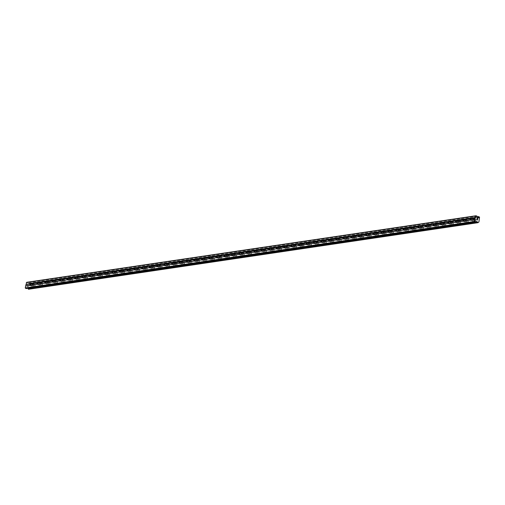 <?xml version="1.0" encoding="UTF-8"?>
<svg xmlns="http://www.w3.org/2000/svg" width="505" height="505" viewBox="0 0 505 505"><rect width="100%" height="100%" fill="white"/><g stroke="black" fill="none" stroke-linecap="round" stroke-linejoin="round"><path stroke-width="0.38" stroke-dasharray="2.52 1.89" d="M32.459 284.29A0.953 0.41 106.4 0 1 32.541 284.29A0.953 0.41 106.4 0 1 32.686 285.23A0.953 0.41 106.4 0 1 32.086 286.12A0.953 0.41 106.4 0 1 32.004 286.114A0.953 0.41 106.4 0 1 31.859 285.18A0.953 0.41 106.4 0 1 32.459 284.29M34.094 287.263A1.496 0.638 -73.6 0 0 35.041 285.862A1.496 0.638 -73.6 0 0 34.807 284.391A1.496 0.638 -73.6 0 0 34.681 284.384A1.496 0.638 -73.6 0 0 33.734 285.786A1.496 0.638 -73.6 0 0 33.968 287.257A1.496 0.638 -73.6 0 0 34.094 287.263M34.1 287.269A1.496 0.638 -73.6 0 0 35.041 285.868A1.496 0.638 -73.6 0 0 34.813 284.391A1.496 0.638 -73.6 0 0 34.681 284.384A1.496 0.638 -73.6 0 0 33.74 285.786A1.496 0.638 -73.6 0 0 33.968 287.257A1.496 0.638 -73.6 0 0 34.1 287.269M39.927 283.179A0.953 0.41 106.4 0 1 40.009 283.185A0.953 0.41 106.4 0 1 40.154 284.126A0.953 0.41 106.4 0 1 39.554 285.016A0.953 0.41 106.4 0 1 39.472 285.009A0.953 0.41 106.4 0 1 39.327 284.075A0.953 0.41 106.4 0 1 39.927 283.179M41.562 286.158A1.496 0.638 -73.6 0 0 42.508 284.757A1.496 0.638 -73.6 0 0 42.275 283.286A1.496 0.638 -73.6 0 0 42.149 283.28A1.496 0.638 -73.6 0 0 41.202 284.681A1.496 0.638 -73.6 0 0 41.435 286.152A1.496 0.638 -73.6 0 0 41.562 286.158A1.496 0.638 -73.6 0 0 42.508 284.757A1.496 0.638 -73.6 0 0 42.281 283.286A1.496 0.638 -73.6 0 0 42.149 283.28A1.496 0.638 -73.6 0 0 41.208 284.681A1.496 0.638 -73.6 0 0 41.435 286.152A1.496 0.638 -73.6 0 0 41.568 286.158M47.394 282.074A0.953 0.41 106.4 0 1 47.476 282.08A0.953 0.41 106.4 0 1 47.621 283.015A0.953 0.41 106.4 0 1 47.022 283.911A0.953 0.41 106.4 0 1 46.94 283.905A0.953 0.41 106.4 0 1 46.795 282.964A0.953 0.41 106.4 0 1 47.394 282.074M49.029 285.054A1.496 0.638 -73.6 0 0 49.976 283.652A1.496 0.638 -73.6 0 0 49.742 282.181A1.496 0.638 -73.6 0 0 49.616 282.175A1.496 0.638 -73.6 0 0 48.669 283.576A1.496 0.638 -73.6 0 0 48.903 285.047A1.496 0.638 -73.6 0 0 49.029 285.054M49.036 285.054A1.496 0.638 -73.6 0 0 49.976 283.652A1.496 0.638 -73.6 0 0 49.749 282.181A1.496 0.638 -73.6 0 0 49.616 282.175A1.496 0.638 -73.6 0 0 48.676 283.576A1.496 0.638 -73.6 0 0 48.903 285.047A1.496 0.638 -73.6 0 0 49.036 285.054M54.862 280.969A0.953 0.41 106.4 0 1 54.944 280.976A0.953 0.41 106.4 0 1 55.089 281.91A0.953 0.41 106.4 0 1 54.489 282.8A0.953 0.41 106.4 0 1 54.407 282.8A0.953 0.41 106.4 0 1 54.262 281.859A0.953 0.41 106.4 0 1 54.862 280.969M56.497 283.949A1.496 0.638 -73.6 0 0 57.444 282.548A1.496 0.638 -73.6 0 0 57.21 281.077A1.496 0.638 -73.6 0 0 57.084 281.064A1.496 0.638 -73.6 0 0 56.137 282.465A1.496 0.638 -73.6 0 0 56.371 283.943A1.496 0.638 -73.6 0 0 56.497 283.949A1.496 0.638 -73.6 0 0 57.444 282.548A1.496 0.638 -73.6 0 0 57.216 281.077A1.496 0.638 -73.6 0 0 57.084 281.07A1.496 0.638 -73.6 0 0 56.143 282.465A1.496 0.638 -73.6 0 0 56.371 283.943A1.496 0.638 -73.6 0 0 56.497 283.949M62.33 279.865A0.953 0.41 106.4 0 1 62.412 279.871A0.953 0.41 106.4 0 1 62.557 280.805A0.953 0.41 106.4 0 1 61.957 281.695A0.953 0.41 106.4 0 1 61.875 281.689A0.953 0.41 106.4 0 1 61.73 280.755A0.953 0.41 106.4 0 1 62.33 279.865M63.965 282.844A1.496 0.638 -73.6 0 0 64.911 281.443A1.496 0.638 -73.6 0 0 64.678 279.966A1.496 0.638 -73.6 0 0 64.552 279.959A1.496 0.638 -73.6 0 0 63.605 281.361A1.496 0.638 -73.6 0 0 63.838 282.832A1.496 0.638 -73.6 0 0 63.965 282.844A1.496 0.638 -73.6 0 0 64.911 281.443A1.496 0.638 -73.6 0 0 64.678 279.972A1.496 0.638 -73.6 0 0 64.552 279.959A1.496 0.638 -73.6 0 0 63.605 281.361A1.496 0.638 -73.6 0 0 63.838 282.832A1.496 0.638 -73.6 0 0 63.965 282.844M69.797 278.76A0.953 0.41 106.4 0 1 69.879 278.76A0.953 0.41 106.4 0 1 70.025 279.701A0.953 0.41 106.4 0 1 69.425 280.591A0.953 0.41 106.4 0 1 69.343 280.584A0.953 0.41 106.4 0 1 69.198 279.65A0.953 0.41 106.4 0 1 69.797 278.76M71.432 281.733A1.496 0.638 -73.6 0 0 72.379 280.332A1.496 0.638 -73.6 0 0 72.146 278.861A1.496 0.638 -73.6 0 0 72.019 278.855A1.496 0.638 -73.6 0 0 71.072 280.256A1.496 0.638 -73.6 0 0 71.306 281.727A1.496 0.638 -73.6 0 0 71.432 281.733A1.496 0.638 -73.6 0 0 72.379 280.338A1.496 0.638 -73.6 0 0 72.146 278.861A1.496 0.638 -73.6 0 0 72.019 278.855A1.496 0.638 -73.6 0 0 71.072 280.256A1.496 0.638 -73.6 0 0 71.306 281.727A1.496 0.638 -73.6 0 0 71.432 281.733M77.265 277.649A0.953 0.41 106.4 0 1 77.347 277.655A0.953 0.41 106.4 0 1 77.492 278.596A0.953 0.41 106.4 0 1 76.893 279.486A0.953 0.41 106.4 0 1 76.811 279.48A0.953 0.41 106.4 0 1 76.659 278.545A0.953 0.41 106.4 0 1 77.265 277.649M78.9 280.628A1.496 0.638 -73.6 0 0 79.847 279.227A1.496 0.638 -73.6 0 0 79.613 277.756A1.496 0.638 -73.6 0 0 79.487 277.75A1.496 0.638 -73.6 0 0 78.54 279.151A1.496 0.638 -73.6 0 0 78.774 280.622A1.496 0.638 -73.6 0 0 78.9 280.628A1.496 0.638 -73.6 0 0 79.847 279.227A1.496 0.638 -73.6 0 0 79.613 277.756A1.496 0.638 -73.6 0 0 79.487 277.75A1.496 0.638 -73.6 0 0 78.54 279.151A1.496 0.638 -73.6 0 0 78.774 280.622A1.496 0.638 -73.6 0 0 78.9 280.628M84.733 276.544A0.953 0.41 106.4 0 1 84.815 276.551A0.953 0.41 106.4 0 1 84.96 277.485A0.953 0.41 106.4 0 1 84.36 278.381A0.953 0.41 106.4 0 1 84.278 278.375A0.953 0.41 106.4 0 1 84.127 277.434A0.953 0.41 106.4 0 1 84.733 276.544M86.368 279.524A1.496 0.638 -73.6 0 0 87.314 278.122A1.496 0.638 -73.6 0 0 87.081 276.652A1.496 0.638 -73.6 0 0 86.955 276.645A1.496 0.638 -73.6 0 0 86.008 278.047A1.496 0.638 -73.6 0 0 86.241 279.517A1.496 0.638 -73.6 0 0 86.368 279.524A1.496 0.638 -73.6 0 0 87.314 278.122A1.496 0.638 -73.6 0 0 87.081 276.652A1.496 0.638 -73.6 0 0 86.955 276.645A1.496 0.638 -73.6 0 0 86.008 278.047A1.496 0.638 -73.6 0 0 86.241 279.517A1.496 0.638 -73.6 0 0 86.368 279.524M92.2 275.44A0.953 0.41 106.4 0 1 92.282 275.446A0.953 0.41 106.4 0 1 92.428 276.38A0.953 0.41 106.4 0 1 91.828 277.27A0.953 0.41 106.4 0 1 91.746 277.27A0.953 0.41 106.4 0 1 91.594 276.33A0.953 0.41 106.4 0 1 92.2 275.44M93.835 278.419A1.496 0.638 -73.6 0 0 94.782 277.018A1.496 0.638 -73.6 0 0 94.549 275.547A1.496 0.638 -73.6 0 0 94.422 275.534A1.496 0.638 -73.6 0 0 93.476 276.936A1.496 0.638 -73.6 0 0 93.709 278.413A1.496 0.638 -73.6 0 0 93.835 278.419A1.496 0.638 -73.6 0 0 94.782 277.018A1.496 0.638 -73.6 0 0 94.549 275.547A1.496 0.638 -73.6 0 0 94.422 275.541A1.496 0.638 -73.6 0 0 93.476 276.936A1.496 0.638 -73.6 0 0 93.709 278.413A1.496 0.638 -73.6 0 0 93.835 278.419M99.668 274.335A0.953 0.41 106.4 0 1 99.75 274.341A0.953 0.41 106.4 0 1 99.895 275.275A0.953 0.41 106.4 0 1 99.296 276.166A0.953 0.41 106.4 0 1 99.214 276.159A0.953 0.41 106.4 0 1 99.062 275.225A0.953 0.41 106.4 0 1 99.668 274.335M101.303 277.314A1.496 0.638 -73.6 0 0 102.25 275.913A1.496 0.638 -73.6 0 0 102.016 274.436A1.496 0.638 -73.6 0 0 101.89 274.43A1.496 0.638 -73.6 0 0 100.943 275.831A1.496 0.638 -73.6 0 0 101.177 277.302A1.496 0.638 -73.6 0 0 101.303 277.314A1.496 0.638 -73.6 0 0 102.25 275.913A1.496 0.638 -73.6 0 0 102.016 274.442A1.496 0.638 -73.6 0 0 101.89 274.43A1.496 0.638 -73.6 0 0 100.943 275.831A1.496 0.638 -73.6 0 0 101.177 277.302A1.496 0.638 -73.6 0 0 101.303 277.314M107.136 273.23A0.953 0.41 106.4 0 1 107.218 273.23A0.953 0.41 106.4 0 1 107.363 274.171A0.953 0.41 106.4 0 1 106.763 275.061A0.953 0.41 106.4 0 1 106.681 275.055A0.953 0.41 106.4 0 1 106.53 274.12A0.953 0.41 106.4 0 1 107.136 273.23M108.771 276.203A1.496 0.638 -73.6 0 0 109.718 274.802A1.496 0.638 -73.6 0 0 109.484 273.331A1.496 0.638 -73.6 0 0 109.358 273.325A1.496 0.638 -73.6 0 0 108.411 274.726A1.496 0.638 -73.6 0 0 108.644 276.197A1.496 0.638 -73.6 0 0 108.771 276.203A1.496 0.638 -73.6 0 0 109.718 274.808A1.496 0.638 -73.6 0 0 109.484 273.331A1.496 0.638 -73.6 0 0 109.358 273.325A1.496 0.638 -73.6 0 0 108.411 274.726A1.496 0.638 -73.6 0 0 108.644 276.197A1.496 0.638 -73.6 0 0 108.771 276.203M114.603 272.119A0.953 0.41 106.4 0 1 114.679 272.126A0.953 0.41 106.4 0 1 114.831 273.066A0.953 0.41 106.4 0 1 114.231 273.956A0.953 0.41 106.4 0 1 114.149 273.95A0.953 0.41 106.4 0 1 113.997 273.016A0.953 0.41 106.4 0 1 114.603 272.119M116.238 275.099A1.496 0.638 -73.6 0 0 117.185 273.697A1.496 0.638 -73.6 0 0 116.952 272.227A1.496 0.638 -73.6 0 0 116.825 272.22A1.496 0.638 -73.6 0 0 115.879 273.622A1.496 0.638 -73.6 0 0 116.112 275.092A1.496 0.638 -73.6 0 0 116.238 275.099A1.496 0.638 -73.6 0 0 117.185 273.697A1.496 0.638 -73.6 0 0 116.952 272.227A1.496 0.638 -73.6 0 0 116.825 272.22A1.496 0.638 -73.6 0 0 115.879 273.622A1.496 0.638 -73.6 0 0 116.112 275.092A1.496 0.638 -73.6 0 0 116.238 275.099M122.071 271.015A0.953 0.41 106.4 0 1 122.147 271.021A0.953 0.41 106.4 0 1 122.298 271.955A0.953 0.41 106.4 0 1 121.699 272.851A0.953 0.41 106.4 0 1 121.617 272.845A0.953 0.41 106.4 0 1 121.465 271.905A0.953 0.41 106.4 0 1 122.071 271.015M123.706 273.994A1.496 0.638 -73.6 0 0 124.653 272.593A1.496 0.638 -73.6 0 0 124.419 271.122A1.496 0.638 -73.6 0 0 124.293 271.116A1.496 0.638 -73.6 0 0 123.346 272.517A1.496 0.638 -73.6 0 0 123.58 273.988A1.496 0.638 -73.6 0 0 123.706 273.994A1.496 0.638 -73.6 0 0 124.653 272.593A1.496 0.638 -73.6 0 0 124.419 271.122A1.496 0.638 -73.6 0 0 124.293 271.116A1.496 0.638 -73.6 0 0 123.346 272.517A1.496 0.638 -73.6 0 0 123.58 273.988A1.496 0.638 -73.6 0 0 123.706 273.994M129.539 269.91A0.953 0.41 106.4 0 1 129.615 269.916A0.953 0.41 106.4 0 1 129.766 270.85A0.953 0.41 106.4 0 1 129.16 271.74A0.953 0.41 106.4 0 1 129.084 271.74A0.953 0.41 106.4 0 1 128.933 270.8A0.953 0.41 106.4 0 1 129.539 269.91M131.174 272.889A1.496 0.638 -73.6 0 0 132.121 271.488A1.496 0.638 -73.6 0 0 131.887 270.017A1.496 0.638 -73.6 0 0 131.761 270.005A1.496 0.638 -73.6 0 0 130.814 271.406A1.496 0.638 -73.6 0 0 131.047 272.883A1.496 0.638 -73.6 0 0 131.174 272.889A1.496 0.638 -73.6 0 0 132.121 271.488A1.496 0.638 -73.6 0 0 131.887 270.017A1.496 0.638 -73.6 0 0 131.761 270.011A1.496 0.638 -73.6 0 0 130.814 271.406A1.496 0.638 -73.6 0 0 131.047 272.883A1.496 0.638 -73.6 0 0 131.174 272.889M137.006 268.805A0.953 0.41 106.4 0 1 137.082 268.811A0.953 0.41 106.4 0 1 137.234 269.746A0.953 0.41 106.4 0 1 136.628 270.636A0.953 0.41 106.4 0 1 136.552 270.63A0.953 0.41 106.4 0 1 136.4 269.695A0.953 0.41 106.4 0 1 137.006 268.805M138.641 271.785A1.496 0.638 -73.6 0 0 139.582 270.383A1.496 0.638 -73.6 0 0 139.355 268.906A1.496 0.638 -73.6 0 0 139.228 268.9A1.496 0.638 -73.6 0 0 138.282 270.301A1.496 0.638 -73.6 0 0 138.509 271.772A1.496 0.638 -73.6 0 0 138.641 271.785A1.496 0.638 -73.6 0 0 139.588 270.383A1.496 0.638 -73.6 0 0 139.355 268.912A1.496 0.638 -73.6 0 0 139.228 268.9A1.496 0.638 -73.6 0 0 138.282 270.301A1.496 0.638 -73.6 0 0 138.515 271.772A1.496 0.638 -73.6 0 0 138.641 271.785M144.468 267.7A0.953 0.41 106.4 0 1 144.55 267.7A0.953 0.41 106.4 0 1 144.701 268.641A0.953 0.41 106.4 0 1 144.095 269.531A0.953 0.41 106.4 0 1 144.02 269.525A0.953 0.41 106.4 0 1 143.868 268.591A0.953 0.41 106.4 0 1 144.468 267.7M146.109 270.674A1.496 0.638 -73.6 0 0 147.05 269.272A1.496 0.638 -73.6 0 0 146.822 267.801A1.496 0.638 -73.6 0 0 146.69 267.795A1.496 0.638 -73.6 0 0 145.749 269.197A1.496 0.638 -73.6 0 0 145.977 270.667A1.496 0.638 -73.6 0 0 146.109 270.674A1.496 0.638 -73.6 0 0 147.056 269.279A1.496 0.638 -73.6 0 0 146.822 267.801A1.496 0.638 -73.6 0 0 146.696 267.795A1.496 0.638 -73.6 0 0 145.749 269.197A1.496 0.638 -73.6 0 0 145.983 270.667A1.496 0.638 -73.6 0 0 146.109 270.674M151.936 266.589A0.953 0.41 106.4 0 1 152.018 266.596A0.953 0.41 106.4 0 1 152.169 267.536A0.953 0.41 106.4 0 1 151.563 268.426A0.953 0.41 106.4 0 1 151.487 268.42A0.953 0.41 106.4 0 1 151.336 267.486A0.953 0.41 106.4 0 1 151.936 266.589M153.577 269.569A1.496 0.638 -73.6 0 0 154.517 268.168A1.496 0.638 -73.6 0 0 154.29 266.697A1.496 0.638 -73.6 0 0 154.158 266.69A1.496 0.638 -73.6 0 0 153.217 268.092A1.496 0.638 -73.6 0 0 153.444 269.563A1.496 0.638 -73.6 0 0 153.577 269.569A1.496 0.638 -73.6 0 0 154.524 268.168A1.496 0.638 -73.6 0 0 154.29 266.697A1.496 0.638 -73.6 0 0 154.164 266.69A1.496 0.638 -73.6 0 0 153.217 268.092A1.496 0.638 -73.6 0 0 153.451 269.563A1.496 0.638 -73.6 0 0 153.577 269.569M159.403 265.485A0.953 0.41 106.4 0 1 159.485 265.491A0.953 0.41 106.4 0 1 159.637 266.425A0.953 0.41 106.4 0 1 159.031 267.322A0.953 0.41 106.4 0 1 158.949 267.315A0.953 0.41 106.4 0 1 158.804 266.375A0.953 0.41 106.4 0 1 159.403 265.485M161.044 268.464A1.496 0.638 -73.6 0 0 161.985 267.063A1.496 0.638 -73.6 0 0 161.758 265.592A1.496 0.638 -73.6 0 0 161.625 265.586A1.496 0.638 -73.6 0 0 160.685 266.987A1.496 0.638 -73.6 0 0 160.912 268.458A1.496 0.638 -73.6 0 0 161.044 268.464A1.496 0.638 -73.6 0 0 161.991 267.063A1.496 0.638 -73.6 0 0 161.758 265.592A1.496 0.638 -73.6 0 0 161.632 265.586A1.496 0.638 -73.6 0 0 160.685 266.987A1.496 0.638 -73.6 0 0 160.918 268.458A1.496 0.638 -73.6 0 0 161.044 268.464M166.871 264.38A0.953 0.41 106.4 0 1 166.953 264.386A0.953 0.41 106.4 0 1 167.105 265.321A0.953 0.41 106.4 0 1 166.498 266.211A0.953 0.41 106.4 0 1 166.416 266.211A0.953 0.41 106.4 0 1 166.271 265.27A0.953 0.41 106.4 0 1 166.871 264.38M168.512 267.36A1.496 0.638 -73.6 0 0 169.453 265.958A1.496 0.638 -73.6 0 0 169.225 264.487A1.496 0.638 -73.6 0 0 169.093 264.475A1.496 0.638 -73.6 0 0 168.152 265.876A1.496 0.638 -73.6 0 0 168.38 267.353A1.496 0.638 -73.6 0 0 168.512 267.36A1.496 0.638 -73.6 0 0 169.459 265.958A1.496 0.638 -73.6 0 0 169.225 264.487A1.496 0.638 -73.6 0 0 169.099 264.475A1.496 0.638 -73.6 0 0 168.152 265.876A1.496 0.638 -73.6 0 0 168.386 267.353A1.496 0.638 -73.6 0 0 168.512 267.36M174.339 263.275A0.953 0.41 106.4 0 1 174.421 263.282A0.953 0.41 106.4 0 1 174.572 264.216A0.953 0.41 106.4 0 1 173.966 265.106A0.953 0.41 106.4 0 1 173.884 265.1A0.953 0.41 106.4 0 1 173.739 264.166A0.953 0.41 106.4 0 1 174.339 263.275M175.974 266.255A1.496 0.638 -73.6 0 0 176.92 264.854A1.496 0.638 -73.6 0 0 176.693 263.376A1.496 0.638 -73.6 0 0 176.561 263.37A1.496 0.638 -73.6 0 0 175.62 264.772A1.496 0.638 -73.6 0 0 175.847 266.242A1.496 0.638 -73.6 0 0 175.974 266.255M175.98 266.255A1.496 0.638 -73.6 0 0 176.927 264.854A1.496 0.638 -73.6 0 0 176.693 263.383A1.496 0.638 -73.6 0 0 176.567 263.37A1.496 0.638 -73.6 0 0 175.62 264.772A1.496 0.638 -73.6 0 0 175.854 266.242A1.496 0.638 -73.6 0 0 175.98 266.255M181.806 262.171A0.953 0.41 106.4 0 1 181.888 262.171A0.953 0.41 106.4 0 1 182.04 263.111A0.953 0.41 106.4 0 1 181.434 264.001A0.953 0.41 106.4 0 1 181.352 263.995A0.953 0.41 106.4 0 1 181.207 263.061A0.953 0.41 106.4 0 1 181.806 262.171M183.441 265.144A1.496 0.638 -73.6 0 0 184.388 263.743A1.496 0.638 -73.6 0 0 184.155 262.272A1.496 0.638 -73.6 0 0 184.028 262.265A1.496 0.638 -73.6 0 0 183.081 263.667A1.496 0.638 -73.6 0 0 183.315 265.138A1.496 0.638 -73.6 0 0 183.441 265.144A1.496 0.638 -73.6 0 0 184.394 263.749A1.496 0.638 -73.6 0 0 184.161 262.272A1.496 0.638 -73.6 0 0 184.035 262.265A1.496 0.638 -73.6 0 0 183.088 263.667A1.496 0.638 -73.6 0 0 183.321 265.138A1.496 0.638 -73.6 0 0 183.448 265.144M189.274 261.06A0.953 0.41 106.4 0 1 189.356 261.066A0.953 0.41 106.4 0 1 189.508 262.007A0.953 0.41 106.4 0 1 188.902 262.897A0.953 0.41 106.4 0 1 188.82 262.89A0.953 0.41 106.4 0 1 188.674 261.956A0.953 0.41 106.4 0 1 189.274 261.06M190.909 264.039A1.496 0.638 -73.6 0 0 191.856 262.638A1.496 0.638 -73.6 0 0 191.622 261.167A1.496 0.638 -73.6 0 0 191.496 261.161A1.496 0.638 -73.6 0 0 190.549 262.562A1.496 0.638 -73.6 0 0 190.783 264.033A1.496 0.638 -73.6 0 0 190.909 264.039A1.496 0.638 -73.6 0 0 191.862 262.638A1.496 0.638 -73.6 0 0 191.629 261.167A1.496 0.638 -73.6 0 0 191.502 261.161A1.496 0.638 -73.6 0 0 190.555 262.562A1.496 0.638 -73.6 0 0 190.789 264.033A1.496 0.638 -73.6 0 0 190.915 264.039M196.742 259.955A0.953 0.41 106.4 0 1 196.824 259.961A0.953 0.41 106.4 0 1 196.969 260.896A0.953 0.41 106.4 0 1 196.369 261.792A0.953 0.41 106.4 0 1 196.287 261.786A0.953 0.41 106.4 0 1 196.142 260.845A0.953 0.41 106.4 0 1 196.742 259.955M198.377 262.935A1.496 0.638 -73.6 0 0 199.323 261.533A1.496 0.638 -73.6 0 0 199.09 260.062A1.496 0.638 -73.6 0 0 198.964 260.056A1.496 0.638 -73.6 0 0 198.017 261.451A1.496 0.638 -73.6 0 0 198.25 262.928A1.496 0.638 -73.6 0 0 198.377 262.935A1.496 0.638 -73.6 0 0 199.33 261.533A1.496 0.638 -73.6 0 0 199.096 260.062A1.496 0.638 -73.6 0 0 198.97 260.056A1.496 0.638 -73.6 0 0 198.023 261.457A1.496 0.638 -73.6 0 0 198.257 262.928A1.496 0.638 -73.6 0 0 198.383 262.935M204.209 258.85A0.953 0.41 106.4 0 1 204.291 258.857A0.953 0.41 106.4 0 1 204.437 259.791A0.953 0.41 106.4 0 1 203.837 260.681A0.953 0.41 106.4 0 1 203.755 260.681A0.953 0.41 106.4 0 1 203.61 259.74A0.953 0.41 106.4 0 1 204.209 258.85M205.844 261.83A1.496 0.638 -73.6 0 0 206.791 260.428A1.496 0.638 -73.6 0 0 206.558 258.958A1.496 0.638 -73.6 0 0 206.431 258.945A1.496 0.638 -73.6 0 0 205.484 260.346A1.496 0.638 -73.6 0 0 205.718 261.824A1.496 0.638 -73.6 0 0 205.844 261.83A1.496 0.638 -73.6 0 0 206.798 260.428A1.496 0.638 -73.6 0 0 206.564 258.958A1.496 0.638 -73.6 0 0 206.438 258.945A1.496 0.638 -73.6 0 0 205.491 260.346A1.496 0.638 -73.6 0 0 205.724 261.824A1.496 0.638 -73.6 0 0 205.851 261.83M211.677 257.746A0.953 0.41 106.4 0 1 211.759 257.752A0.953 0.41 106.4 0 1 211.904 258.686A0.953 0.41 106.4 0 1 211.305 259.576A0.953 0.41 106.4 0 1 211.223 259.57A0.953 0.41 106.4 0 1 211.077 258.636A0.953 0.41 106.4 0 1 211.677 257.746M213.312 260.725A1.496 0.638 -73.6 0 0 214.259 259.324A1.496 0.638 -73.6 0 0 214.025 257.847A1.496 0.638 -73.6 0 0 213.899 257.84A1.496 0.638 -73.6 0 0 212.952 259.242A1.496 0.638 -73.6 0 0 213.186 260.713A1.496 0.638 -73.6 0 0 213.312 260.725M213.318 260.725A1.496 0.638 -73.6 0 0 214.259 259.324A1.496 0.638 -73.6 0 0 214.032 257.853A1.496 0.638 -73.6 0 0 213.905 257.84A1.496 0.638 -73.6 0 0 212.959 259.242A1.496 0.638 -73.6 0 0 213.186 260.713A1.496 0.638 -73.6 0 0 213.318 260.725M219.145 256.641A0.953 0.41 106.4 0 1 219.227 256.641A0.953 0.41 106.4 0 1 219.372 257.582A0.953 0.41 106.4 0 1 218.772 258.472A0.953 0.41 106.4 0 1 218.69 258.465A0.953 0.41 106.4 0 1 218.545 257.531A0.953 0.41 106.4 0 1 219.145 256.641M220.78 259.614A1.496 0.638 -73.6 0 0 221.727 258.213A1.496 0.638 -73.6 0 0 221.493 256.742A1.496 0.638 -73.6 0 0 221.367 256.736A1.496 0.638 -73.6 0 0 220.42 258.137A1.496 0.638 -73.6 0 0 220.653 259.608A1.496 0.638 -73.6 0 0 220.78 259.614A1.496 0.638 -73.6 0 0 221.727 258.219A1.496 0.638 -73.6 0 0 221.499 256.742A1.496 0.638 -73.6 0 0 221.367 256.736A1.496 0.638 -73.6 0 0 220.426 258.137A1.496 0.638 -73.6 0 0 220.653 259.608A1.496 0.638 -73.6 0 0 220.786 259.614M226.612 255.53A0.953 0.41 106.4 0 1 226.695 255.536A0.953 0.41 106.4 0 1 226.84 256.477A0.953 0.41 106.4 0 1 226.24 257.367A0.953 0.41 106.4 0 1 226.158 257.361A0.953 0.41 106.4 0 1 226.013 256.426A0.953 0.41 106.4 0 1 226.612 255.53M228.247 258.51A1.496 0.638 -73.6 0 0 229.194 257.108A1.496 0.638 -73.6 0 0 228.961 255.637A1.496 0.638 -73.6 0 0 228.834 255.631A1.496 0.638 -73.6 0 0 227.888 257.032A1.496 0.638 -73.6 0 0 228.121 258.503A1.496 0.638 -73.6 0 0 228.247 258.51A1.496 0.638 -73.6 0 0 229.194 257.108A1.496 0.638 -73.6 0 0 228.967 255.637A1.496 0.638 -73.6 0 0 228.834 255.631A1.496 0.638 -73.6 0 0 227.894 257.032A1.496 0.638 -73.6 0 0 228.121 258.503A1.496 0.638 -73.6 0 0 228.254 258.51M234.08 254.425A0.953 0.41 106.4 0 1 234.162 254.432A0.953 0.41 106.4 0 1 234.307 255.366A0.953 0.41 106.4 0 1 233.708 256.262A0.953 0.41 106.4 0 1 233.626 256.256A0.953 0.41 106.4 0 1 233.48 255.315A0.953 0.41 106.4 0 1 234.08 254.425M235.715 257.405A1.496 0.638 -73.6 0 0 236.662 256.003A1.496 0.638 -73.6 0 0 236.428 254.533A1.496 0.638 -73.6 0 0 236.302 254.526A1.496 0.638 -73.6 0 0 235.355 255.921A1.496 0.638 -73.6 0 0 235.589 257.399A1.496 0.638 -73.6 0 0 235.715 257.405A1.496 0.638 -73.6 0 0 236.662 256.003A1.496 0.638 -73.6 0 0 236.435 254.533A1.496 0.638 -73.6 0 0 236.302 254.526A1.496 0.638 -73.6 0 0 235.362 255.928A1.496 0.638 -73.6 0 0 235.589 257.399A1.496 0.638 -73.6 0 0 235.721 257.405M241.548 253.321A0.953 0.41 106.4 0 1 241.63 253.327A0.953 0.41 106.4 0 1 241.775 254.261A0.953 0.41 106.4 0 1 241.175 255.151A0.953 0.41 106.4 0 1 241.093 255.151A0.953 0.41 106.4 0 1 240.948 254.211A0.953 0.41 106.4 0 1 241.548 253.321M243.183 256.3A1.496 0.638 -73.6 0 0 244.13 254.899A1.496 0.638 -73.6 0 0 243.896 253.428A1.496 0.638 -73.6 0 0 243.77 253.415A1.496 0.638 -73.6 0 0 242.823 254.817A1.496 0.638 -73.6 0 0 243.056 256.294A1.496 0.638 -73.6 0 0 243.183 256.3A1.496 0.638 -73.6 0 0 244.13 254.899A1.496 0.638 -73.6 0 0 243.902 253.428A1.496 0.638 -73.6 0 0 243.77 253.415A1.496 0.638 -73.6 0 0 242.829 254.817A1.496 0.638 -73.6 0 0 243.056 256.294A1.496 0.638 -73.6 0 0 243.189 256.3M249.016 252.216A0.953 0.41 106.4 0 1 249.098 252.222A0.953 0.41 106.4 0 1 249.243 253.156A0.953 0.41 106.4 0 1 248.643 254.047A0.953 0.41 106.4 0 1 248.561 254.04A0.953 0.41 106.4 0 1 248.416 253.106A0.953 0.41 106.4 0 1 249.016 252.216M250.65 255.195A1.496 0.638 -73.6 0 0 251.597 253.794A1.496 0.638 -73.6 0 0 251.364 252.317A1.496 0.638 -73.6 0 0 251.237 252.311A1.496 0.638 -73.6 0 0 250.291 253.712A1.496 0.638 -73.6 0 0 250.524 255.183A1.496 0.638 -73.6 0 0 250.65 255.195A1.496 0.638 -73.6 0 0 251.597 253.794A1.496 0.638 -73.6 0 0 251.37 252.323A1.496 0.638 -73.6 0 0 251.237 252.311A1.496 0.638 -73.6 0 0 250.297 253.712A1.496 0.638 -73.6 0 0 250.524 255.183A1.496 0.638 -73.6 0 0 250.65 255.195M256.483 251.111A0.953 0.41 106.4 0 1 256.565 251.111A0.953 0.41 106.4 0 1 256.71 252.052A0.953 0.41 106.4 0 1 256.111 252.942A0.953 0.41 106.4 0 1 256.029 252.936A0.953 0.41 106.4 0 1 255.883 252.001A0.953 0.41 106.4 0 1 256.483 251.111M258.118 254.084A1.496 0.638 -73.6 0 0 259.065 252.683A1.496 0.638 -73.6 0 0 258.831 251.212A1.496 0.638 -73.6 0 0 258.705 251.206A1.496 0.638 -73.6 0 0 257.758 252.607A1.496 0.638 -73.6 0 0 257.992 254.078A1.496 0.638 -73.6 0 0 258.118 254.084A1.496 0.638 -73.6 0 0 259.065 252.689A1.496 0.638 -73.6 0 0 258.831 251.212A1.496 0.638 -73.6 0 0 258.705 251.206A1.496 0.638 -73.6 0 0 257.758 252.607A1.496 0.638 -73.6 0 0 257.992 254.078A1.496 0.638 -73.6 0 0 258.118 254.084M263.951 250A0.953 0.41 106.4 0 1 264.033 250.007A0.953 0.41 106.4 0 1 264.178 250.947A0.953 0.41 106.4 0 1 263.578 251.837A0.953 0.41 106.4 0 1 263.496 251.831A0.953 0.41 106.4 0 1 263.351 250.897A0.953 0.41 106.4 0 1 263.951 250M265.586 252.98A1.496 0.638 -73.6 0 0 266.533 251.578A1.496 0.638 -73.6 0 0 266.299 250.108A1.496 0.638 -73.6 0 0 266.173 250.101A1.496 0.638 -73.6 0 0 265.226 251.503A1.496 0.638 -73.6 0 0 265.46 252.973A1.496 0.638 -73.6 0 0 265.586 252.98A1.496 0.638 -73.6 0 0 266.533 251.578A1.496 0.638 -73.6 0 0 266.299 250.108A1.496 0.638 -73.6 0 0 266.173 250.101A1.496 0.638 -73.6 0 0 265.226 251.503A1.496 0.638 -73.6 0 0 265.46 252.973A1.496 0.638 -73.6 0 0 265.586 252.98M271.419 248.896A0.953 0.41 106.4 0 1 271.501 248.902A0.953 0.41 106.4 0 1 271.646 249.836A0.953 0.41 106.4 0 1 271.046 250.732A0.953 0.41 106.4 0 1 270.964 250.726A0.953 0.41 106.4 0 1 270.813 249.786A0.953 0.41 106.4 0 1 271.419 248.896M273.053 251.875A1.496 0.638 -73.6 0 0 274 250.474A1.496 0.638 -73.6 0 0 273.767 249.003A1.496 0.638 -73.6 0 0 273.641 248.997A1.496 0.638 -73.6 0 0 272.694 250.392A1.496 0.638 -73.6 0 0 272.927 251.869A1.496 0.638 -73.6 0 0 273.053 251.875A1.496 0.638 -73.6 0 0 274 250.474A1.496 0.638 -73.6 0 0 273.767 249.003A1.496 0.638 -73.6 0 0 273.641 248.997A1.496 0.638 -73.6 0 0 272.694 250.398A1.496 0.638 -73.6 0 0 272.927 251.869A1.496 0.638 -73.6 0 0 273.053 251.875M278.886 247.791A0.953 0.41 106.4 0 1 278.968 247.797A0.953 0.41 106.4 0 1 279.113 248.731A0.953 0.41 106.4 0 1 278.514 249.621A0.953 0.41 106.4 0 1 278.432 249.621A0.953 0.41 106.4 0 1 278.28 248.681A0.953 0.41 106.4 0 1 278.886 247.791M280.521 250.77A1.496 0.638 -73.6 0 0 281.468 249.369A1.496 0.638 -73.6 0 0 281.234 247.898A1.496 0.638 -73.6 0 0 281.108 247.886A1.496 0.638 -73.6 0 0 280.161 249.287A1.496 0.638 -73.6 0 0 280.395 250.764A1.496 0.638 -73.6 0 0 280.521 250.77A1.496 0.638 -73.6 0 0 281.468 249.369A1.496 0.638 -73.6 0 0 281.234 247.898A1.496 0.638 -73.6 0 0 281.108 247.886A1.496 0.638 -73.6 0 0 280.161 249.287A1.496 0.638 -73.6 0 0 280.395 250.764A1.496 0.638 -73.6 0 0 280.521 250.77M286.354 246.686A0.953 0.41 106.4 0 1 286.436 246.692A0.953 0.41 106.4 0 1 286.581 247.627A0.953 0.41 106.4 0 1 285.981 248.517A0.953 0.41 106.4 0 1 285.899 248.511A0.953 0.41 106.4 0 1 285.748 247.576A0.953 0.41 106.4 0 1 286.354 246.686M287.989 249.666A1.496 0.638 -73.6 0 0 288.936 248.264A1.496 0.638 -73.6 0 0 288.702 246.787A1.496 0.638 -73.6 0 0 288.576 246.781A1.496 0.638 -73.6 0 0 287.629 248.182A1.496 0.638 -73.6 0 0 287.863 249.653A1.496 0.638 -73.6 0 0 287.989 249.666A1.496 0.638 -73.6 0 0 288.936 248.264A1.496 0.638 -73.6 0 0 288.702 246.793A1.496 0.638 -73.6 0 0 288.576 246.781A1.496 0.638 -73.6 0 0 287.629 248.182A1.496 0.638 -73.6 0 0 287.863 249.653A1.496 0.638 -73.6 0 0 287.989 249.666M293.822 245.582A0.953 0.41 106.4 0 1 293.904 245.582A0.953 0.41 106.4 0 1 294.049 246.522A0.953 0.41 106.4 0 1 293.449 247.412A0.953 0.41 106.4 0 1 293.367 247.406A0.953 0.41 106.4 0 1 293.216 246.472A0.953 0.41 106.4 0 1 293.822 245.582M295.457 248.555A1.496 0.638 -73.6 0 0 296.403 247.153A1.496 0.638 -73.6 0 0 296.17 245.682A1.496 0.638 -73.6 0 0 296.044 245.676A1.496 0.638 -73.6 0 0 295.097 247.078A1.496 0.638 -73.6 0 0 295.33 248.548A1.496 0.638 -73.6 0 0 295.457 248.555A1.496 0.638 -73.6 0 0 296.403 247.16A1.496 0.638 -73.6 0 0 296.17 245.682A1.496 0.638 -73.6 0 0 296.044 245.676A1.496 0.638 -73.6 0 0 295.097 247.078A1.496 0.638 -73.6 0 0 295.33 248.548A1.496 0.638 -73.6 0 0 295.457 248.555M301.289 244.47A0.953 0.41 106.4 0 1 301.371 244.477A0.953 0.41 106.4 0 1 301.517 245.417A0.953 0.41 106.4 0 1 300.917 246.307A0.953 0.41 106.4 0 1 300.835 246.301A0.953 0.41 106.4 0 1 300.683 245.367A0.953 0.41 106.4 0 1 301.289 244.47M302.924 247.45A1.496 0.638 -73.6 0 0 303.871 246.049A1.496 0.638 -73.6 0 0 303.638 244.578A1.496 0.638 -73.6 0 0 303.511 244.571A1.496 0.638 -73.6 0 0 302.564 245.973A1.496 0.638 -73.6 0 0 302.798 247.444A1.496 0.638 -73.6 0 0 302.924 247.45A1.496 0.638 -73.6 0 0 303.871 246.049A1.496 0.638 -73.6 0 0 303.638 244.578A1.496 0.638 -73.6 0 0 303.511 244.571A1.496 0.638 -73.6 0 0 302.564 245.973A1.496 0.638 -73.6 0 0 302.798 247.444A1.496 0.638 -73.6 0 0 302.924 247.45M308.757 243.366A0.953 0.41 106.4 0 1 308.833 243.372A0.953 0.41 106.4 0 1 308.984 244.306A0.953 0.41 106.4 0 1 308.385 245.203A0.953 0.41 106.4 0 1 308.302 245.196A0.953 0.41 106.4 0 1 308.151 244.256A0.953 0.41 106.4 0 1 308.757 243.366M310.392 246.345A1.496 0.638 -73.6 0 0 311.339 244.944A1.496 0.638 -73.6 0 0 311.105 243.473A1.496 0.638 -73.6 0 0 310.979 243.467A1.496 0.638 -73.6 0 0 310.032 244.862A1.496 0.638 -73.6 0 0 310.266 246.339A1.496 0.638 -73.6 0 0 310.392 246.345A1.496 0.638 -73.6 0 0 311.339 244.944A1.496 0.638 -73.6 0 0 311.105 243.473A1.496 0.638 -73.6 0 0 310.979 243.467A1.496 0.638 -73.6 0 0 310.032 244.868A1.496 0.638 -73.6 0 0 310.266 246.339A1.496 0.638 -73.6 0 0 310.392 246.345M316.225 242.261A0.953 0.41 106.4 0 1 316.3 242.267A0.953 0.41 106.4 0 1 316.452 243.202A0.953 0.41 106.4 0 1 315.852 244.092A0.953 0.41 106.4 0 1 315.77 244.092A0.953 0.41 106.4 0 1 315.619 243.151A0.953 0.41 106.4 0 1 316.225 242.261M317.86 245.241A1.496 0.638 -73.6 0 0 318.807 243.839A1.496 0.638 -73.6 0 0 318.573 242.368A1.496 0.638 -73.6 0 0 318.447 242.356A1.496 0.638 -73.6 0 0 317.5 243.757A1.496 0.638 -73.6 0 0 317.733 245.234A1.496 0.638 -73.6 0 0 317.86 245.241A1.496 0.638 -73.6 0 0 318.807 243.839A1.496 0.638 -73.6 0 0 318.573 242.368A1.496 0.638 -73.6 0 0 318.447 242.356A1.496 0.638 -73.6 0 0 317.5 243.757A1.496 0.638 -73.6 0 0 317.733 245.234A1.496 0.638 -73.6 0 0 317.86 245.241M323.692 241.156A0.953 0.41 106.4 0 1 323.768 241.163A0.953 0.41 106.4 0 1 323.92 242.097A0.953 0.41 106.4 0 1 323.314 242.987A0.953 0.41 106.4 0 1 323.238 242.981A0.953 0.41 106.4 0 1 323.086 242.046A0.953 0.41 106.4 0 1 323.692 241.156M325.327 244.136A1.496 0.638 -73.6 0 0 326.274 242.735A1.496 0.638 -73.6 0 0 326.041 241.257A1.496 0.638 -73.6 0 0 325.914 241.251A1.496 0.638 -73.6 0 0 324.967 242.652A1.496 0.638 -73.6 0 0 325.201 244.123A1.496 0.638 -73.6 0 0 325.327 244.136A1.496 0.638 -73.6 0 0 326.274 242.735A1.496 0.638 -73.6 0 0 326.041 241.264A1.496 0.638 -73.6 0 0 325.914 241.251A1.496 0.638 -73.6 0 0 324.967 242.652A1.496 0.638 -73.6 0 0 325.201 244.123A1.496 0.638 -73.6 0 0 325.327 244.136M331.16 240.052A0.953 0.41 106.4 0 1 331.236 240.052A0.953 0.41 106.4 0 1 331.387 240.992A0.953 0.41 106.4 0 1 330.781 241.882A0.953 0.41 106.4 0 1 330.706 241.876A0.953 0.41 106.4 0 1 330.554 240.942A0.953 0.41 106.4 0 1 331.16 240.052M332.795 243.025A1.496 0.638 -73.6 0 0 333.742 241.624A1.496 0.638 -73.6 0 0 333.508 240.153A1.496 0.638 -73.6 0 0 333.382 240.146A1.496 0.638 -73.6 0 0 332.435 241.548A1.496 0.638 -73.6 0 0 332.669 243.019A1.496 0.638 -73.6 0 0 332.795 243.025A1.496 0.638 -73.6 0 0 333.742 241.63A1.496 0.638 -73.6 0 0 333.508 240.153A1.496 0.638 -73.6 0 0 333.382 240.146A1.496 0.638 -73.6 0 0 332.435 241.548A1.496 0.638 -73.6 0 0 332.669 243.019A1.496 0.638 -73.6 0 0 332.795 243.025M338.621 238.941A0.953 0.41 106.4 0 1 338.703 238.947A0.953 0.41 106.4 0 1 338.855 239.888A0.953 0.41 106.4 0 1 338.249 240.778A0.953 0.41 106.4 0 1 338.173 240.771A0.953 0.41 106.4 0 1 338.022 239.837A0.953 0.41 106.4 0 1 338.621 238.941M340.263 241.92A1.496 0.638 -73.6 0 0 341.203 240.519A1.496 0.638 -73.6 0 0 340.976 239.048A1.496 0.638 -73.6 0 0 340.843 239.042A1.496 0.638 -73.6 0 0 339.903 240.443A1.496 0.638 -73.6 0 0 340.13 241.914A1.496 0.638 -73.6 0 0 340.263 241.92A1.496 0.638 -73.6 0 0 341.21 240.519A1.496 0.638 -73.6 0 0 340.976 239.048A1.496 0.638 -73.6 0 0 340.85 239.042A1.496 0.638 -73.6 0 0 339.903 240.443A1.496 0.638 -73.6 0 0 340.136 241.914A1.496 0.638 -73.6 0 0 340.263 241.92M346.089 237.836A0.953 0.41 106.4 0 1 346.171 237.842A0.953 0.41 106.4 0 1 346.323 238.777A0.953 0.41 106.4 0 1 345.717 239.673A0.953 0.41 106.4 0 1 345.641 239.667A0.953 0.41 106.4 0 1 345.489 238.726A0.953 0.41 106.4 0 1 346.089 237.836M347.73 240.816A1.496 0.638 -73.6 0 0 348.671 239.414A1.496 0.638 -73.6 0 0 348.444 237.943A1.496 0.638 -73.6 0 0 348.311 237.937A1.496 0.638 -73.6 0 0 347.371 239.332A1.496 0.638 -73.6 0 0 347.598 240.809A1.496 0.638 -73.6 0 0 347.73 240.816A1.496 0.638 -73.6 0 0 348.677 239.414A1.496 0.638 -73.6 0 0 348.444 237.943A1.496 0.638 -73.6 0 0 348.317 237.937A1.496 0.638 -73.6 0 0 347.371 239.338A1.496 0.638 -73.6 0 0 347.604 240.809A1.496 0.638 -73.6 0 0 347.73 240.816M353.557 236.731A0.953 0.41 106.4 0 1 353.639 236.738A0.953 0.41 106.4 0 1 353.79 237.672A0.953 0.41 106.4 0 1 353.184 238.562A0.953 0.41 106.4 0 1 353.102 238.562A0.953 0.41 106.4 0 1 352.957 237.621A0.953 0.41 106.4 0 1 353.557 236.731M355.198 239.711A1.496 0.638 -73.6 0 0 356.139 238.309A1.496 0.638 -73.6 0 0 355.911 236.839A1.496 0.638 -73.6 0 0 355.779 236.826A1.496 0.638 -73.6 0 0 354.838 238.227A1.496 0.638 -73.6 0 0 355.065 239.705A1.496 0.638 -73.6 0 0 355.198 239.711A1.496 0.638 -73.6 0 0 356.145 238.309A1.496 0.638 -73.6 0 0 355.911 236.839A1.496 0.638 -73.6 0 0 355.785 236.826A1.496 0.638 -73.6 0 0 354.838 238.227A1.496 0.638 -73.6 0 0 355.072 239.705A1.496 0.638 -73.6 0 0 355.198 239.711M361.024 235.627A0.953 0.41 106.4 0 1 361.107 235.633A0.953 0.41 106.4 0 1 361.258 236.567A0.953 0.41 106.4 0 1 360.652 237.457A0.953 0.41 106.4 0 1 360.57 237.451A0.953 0.41 106.4 0 1 360.425 236.517A0.953 0.41 106.4 0 1 361.024 235.627M362.666 238.606A1.496 0.638 -73.6 0 0 363.606 237.205A1.496 0.638 -73.6 0 0 363.379 235.728A1.496 0.638 -73.6 0 0 363.247 235.721A1.496 0.638 -73.6 0 0 362.306 237.123A1.496 0.638 -73.6 0 0 362.533 238.594A1.496 0.638 -73.6 0 0 362.666 238.606A1.496 0.638 -73.6 0 0 363.613 237.205A1.496 0.638 -73.6 0 0 363.379 235.734A1.496 0.638 -73.6 0 0 363.253 235.721A1.496 0.638 -73.6 0 0 362.306 237.123A1.496 0.638 -73.6 0 0 362.54 238.594A1.496 0.638 -73.6 0 0 362.666 238.606M368.492 234.522A0.953 0.41 106.4 0 1 368.574 234.522A0.953 0.41 106.4 0 1 368.726 235.463A0.953 0.41 106.4 0 1 368.12 236.353A0.953 0.41 106.4 0 1 368.038 236.346A0.953 0.41 106.4 0 1 367.892 235.412A0.953 0.41 106.4 0 1 368.492 234.522M370.127 237.495A1.496 0.638 -73.6 0 0 371.074 236.094A1.496 0.638 -73.6 0 0 370.847 234.623A1.496 0.638 -73.6 0 0 370.714 234.617A1.496 0.638 -73.6 0 0 369.774 236.018A1.496 0.638 -73.6 0 0 370.001 237.489A1.496 0.638 -73.6 0 0 370.127 237.495A1.496 0.638 -73.6 0 0 371.08 236.1A1.496 0.638 -73.6 0 0 370.847 234.623A1.496 0.638 -73.6 0 0 370.72 234.617A1.496 0.638 -73.6 0 0 369.774 236.018A1.496 0.638 -73.6 0 0 370.007 237.489A1.496 0.638 -73.6 0 0 370.133 237.495M375.96 233.411A0.953 0.41 106.4 0 1 376.042 233.417A0.953 0.41 106.4 0 1 376.193 234.358A0.953 0.41 106.4 0 1 375.587 235.248A0.953 0.41 106.4 0 1 375.505 235.242A0.953 0.41 106.4 0 1 375.36 234.307A0.953 0.41 106.4 0 1 375.96 233.411M377.595 236.391A1.496 0.638 -73.6 0 0 378.542 234.989A1.496 0.638 -73.6 0 0 378.308 233.518A1.496 0.638 -73.6 0 0 378.182 233.512A1.496 0.638 -73.6 0 0 377.235 234.913A1.496 0.638 -73.6 0 0 377.469 236.384A1.496 0.638 -73.6 0 0 377.595 236.391M377.601 236.391A1.496 0.638 -73.6 0 0 378.548 234.989A1.496 0.638 -73.6 0 0 378.314 233.518A1.496 0.638 -73.6 0 0 378.188 233.512A1.496 0.638 -73.6 0 0 377.241 234.913A1.496 0.638 -73.6 0 0 377.475 236.384A1.496 0.638 -73.6 0 0 377.601 236.391M383.428 232.306A0.953 0.41 106.4 0 1 383.51 232.313A0.953 0.41 106.4 0 1 383.661 233.247A0.953 0.41 106.4 0 1 383.055 234.143A0.953 0.41 106.4 0 1 382.973 234.137A0.953 0.41 106.4 0 1 382.828 233.196A0.953 0.41 106.4 0 1 383.428 232.306M385.062 235.286A1.496 0.638 -73.6 0 0 386.009 233.884A1.496 0.638 -73.6 0 0 385.776 232.414A1.496 0.638 -73.6 0 0 385.65 232.407A1.496 0.638 -73.6 0 0 384.703 233.802A1.496 0.638 -73.6 0 0 384.936 235.28A1.496 0.638 -73.6 0 0 385.062 235.286A1.496 0.638 -73.6 0 0 386.016 233.884A1.496 0.638 -73.6 0 0 385.782 232.414A1.496 0.638 -73.6 0 0 385.656 232.407A1.496 0.638 -73.6 0 0 384.709 233.809A1.496 0.638 -73.6 0 0 384.943 235.28A1.496 0.638 -73.6 0 0 385.069 235.286M390.895 231.202A0.953 0.41 106.4 0 1 390.977 231.208A0.953 0.41 106.4 0 1 391.123 232.142A0.953 0.41 106.4 0 1 390.523 233.032A0.953 0.41 106.4 0 1 390.441 233.032A0.953 0.41 106.4 0 1 390.296 232.092A0.953 0.41 106.4 0 1 390.895 231.202M392.53 234.181A1.496 0.638 -73.6 0 0 393.477 232.78A1.496 0.638 -73.6 0 0 393.243 231.309A1.496 0.638 -73.6 0 0 393.117 231.296A1.496 0.638 -73.6 0 0 392.17 232.698A1.496 0.638 -73.6 0 0 392.404 234.175A1.496 0.638 -73.6 0 0 392.53 234.181A1.496 0.638 -73.6 0 0 393.483 232.78A1.496 0.638 -73.6 0 0 393.25 231.309A1.496 0.638 -73.6 0 0 393.124 231.296A1.496 0.638 -73.6 0 0 392.177 232.698A1.496 0.638 -73.6 0 0 392.41 234.175A1.496 0.638 -73.6 0 0 392.536 234.181M398.363 230.097A0.953 0.41 106.4 0 1 398.445 230.103A0.953 0.41 106.4 0 1 398.59 231.037A0.953 0.41 106.4 0 1 397.99 231.928A0.953 0.41 106.4 0 1 397.908 231.921A0.953 0.41 106.4 0 1 397.763 230.987A0.953 0.41 106.4 0 1 398.363 230.097M399.998 233.076A1.496 0.638 -73.6 0 0 400.945 231.675A1.496 0.638 -73.6 0 0 400.711 230.198A1.496 0.638 -73.6 0 0 400.585 230.192A1.496 0.638 -73.6 0 0 399.638 231.593A1.496 0.638 -73.6 0 0 399.872 233.064A1.496 0.638 -73.6 0 0 399.998 233.076A1.496 0.638 -73.6 0 0 400.951 231.675A1.496 0.638 -73.6 0 0 400.717 230.204A1.496 0.638 -73.6 0 0 400.591 230.192A1.496 0.638 -73.6 0 0 399.644 231.593A1.496 0.638 -73.6 0 0 399.878 233.064A1.496 0.638 -73.6 0 0 400.004 233.076M405.831 228.992A0.953 0.41 106.4 0 1 405.913 228.992A0.953 0.41 106.4 0 1 406.058 229.933A0.953 0.41 106.4 0 1 405.458 230.823A0.953 0.41 106.4 0 1 405.376 230.817A0.953 0.41 106.4 0 1 405.231 229.882A0.953 0.41 106.4 0 1 405.831 228.992M407.466 231.965A1.496 0.638 -73.6 0 0 408.412 230.564A1.496 0.638 -73.6 0 0 408.179 229.093A1.496 0.638 -73.6 0 0 408.053 229.087A1.496 0.638 -73.6 0 0 407.106 230.488A1.496 0.638 -73.6 0 0 407.339 231.959A1.496 0.638 -73.6 0 0 407.466 231.965A1.496 0.638 -73.6 0 0 408.412 230.57A1.496 0.638 -73.6 0 0 408.185 229.093A1.496 0.638 -73.6 0 0 408.059 229.087A1.496 0.638 -73.6 0 0 407.112 230.488A1.496 0.638 -73.6 0 0 407.339 231.959A1.496 0.638 -73.6 0 0 407.472 231.965M413.298 227.881A0.953 0.41 106.4 0 1 413.38 227.888A0.953 0.41 106.4 0 1 413.526 228.828A0.953 0.41 106.4 0 1 412.926 229.718A0.953 0.41 106.4 0 1 412.844 229.712A0.953 0.41 106.4 0 1 412.699 228.778A0.953 0.41 106.4 0 1 413.298 227.881M414.933 230.861A1.496 0.638 -73.6 0 0 415.88 229.459A1.496 0.638 -73.6 0 0 415.647 227.989A1.496 0.638 -73.6 0 0 415.52 227.982A1.496 0.638 -73.6 0 0 414.573 229.384A1.496 0.638 -73.6 0 0 414.807 230.854A1.496 0.638 -73.6 0 0 414.933 230.861M414.94 230.861A1.496 0.638 -73.6 0 0 415.88 229.459A1.496 0.638 -73.6 0 0 415.653 227.989A1.496 0.638 -73.6 0 0 415.52 227.982A1.496 0.638 -73.6 0 0 414.58 229.384A1.496 0.638 -73.6 0 0 414.807 230.854A1.496 0.638 -73.6 0 0 414.94 230.861M420.766 226.777A0.953 0.41 106.4 0 1 420.848 226.783A0.953 0.41 106.4 0 1 420.993 227.717A0.953 0.41 106.4 0 1 420.394 228.614A0.953 0.41 106.4 0 1 420.312 228.607A0.953 0.41 106.4 0 1 420.166 227.667A0.953 0.41 106.4 0 1 420.766 226.777M422.401 229.756A1.496 0.638 -73.6 0 0 423.348 228.355A1.496 0.638 -73.6 0 0 423.114 226.884A1.496 0.638 -73.6 0 0 422.988 226.878A1.496 0.638 -73.6 0 0 422.041 228.273A1.496 0.638 -73.6 0 0 422.275 229.75A1.496 0.638 -73.6 0 0 422.401 229.756A1.496 0.638 -73.6 0 0 423.348 228.355A1.496 0.638 -73.6 0 0 423.121 226.884A1.496 0.638 -73.6 0 0 422.988 226.878A1.496 0.638 -73.6 0 0 422.047 228.279A1.496 0.638 -73.6 0 0 422.275 229.75A1.496 0.638 -73.6 0 0 422.407 229.756M428.234 225.672A0.953 0.41 106.4 0 1 428.316 225.678A0.953 0.41 106.4 0 1 428.461 226.612A0.953 0.41 106.4 0 1 427.861 227.502A0.953 0.41 106.4 0 1 427.779 227.502A0.953 0.41 106.4 0 1 427.634 226.562A0.953 0.41 106.4 0 1 428.234 225.672M429.869 228.651A1.496 0.638 -73.6 0 0 430.815 227.25A1.496 0.638 -73.6 0 0 430.582 225.779A1.496 0.638 -73.6 0 0 430.456 225.767A1.496 0.638 -73.6 0 0 429.509 227.168A1.496 0.638 -73.6 0 0 429.742 228.645A1.496 0.638 -73.6 0 0 429.869 228.651A1.496 0.638 -73.6 0 0 430.815 227.25A1.496 0.638 -73.6 0 0 430.588 225.779A1.496 0.638 -73.6 0 0 430.456 225.767A1.496 0.638 -73.6 0 0 429.515 227.168A1.496 0.638 -73.6 0 0 429.742 228.645A1.496 0.638 -73.6 0 0 429.875 228.651M435.701 224.567A0.953 0.41 106.4 0 1 435.783 224.573A0.953 0.41 106.4 0 1 435.929 225.508A0.953 0.41 106.4 0 1 435.329 226.398A0.953 0.41 106.4 0 1 435.247 226.391A0.953 0.41 106.4 0 1 435.102 225.457A0.953 0.41 106.4 0 1 435.701 224.567M437.336 227.547A1.496 0.638 -73.6 0 0 438.283 226.145A1.496 0.638 -73.6 0 0 438.05 224.668A1.496 0.638 -73.6 0 0 437.923 224.662A1.496 0.638 -73.6 0 0 436.976 226.063A1.496 0.638 -73.6 0 0 437.21 227.534A1.496 0.638 -73.6 0 0 437.336 227.547A1.496 0.638 -73.6 0 0 438.283 226.145A1.496 0.638 -73.6 0 0 438.056 224.668A1.496 0.638 -73.6 0 0 437.923 224.662A1.496 0.638 -73.6 0 0 436.983 226.063A1.496 0.638 -73.6 0 0 437.21 227.534A1.496 0.638 -73.6 0 0 437.343 227.547M443.169 223.463A0.953 0.41 106.4 0 1 443.251 223.463A0.953 0.41 106.4 0 1 443.396 224.403A0.953 0.41 106.4 0 1 442.797 225.293A0.953 0.41 106.4 0 1 442.715 225.287A0.953 0.41 106.4 0 1 442.569 224.353A0.953 0.41 106.4 0 1 443.169 223.463M444.804 226.436A1.496 0.638 -73.6 0 0 445.751 225.034A1.496 0.638 -73.6 0 0 445.517 223.564A1.496 0.638 -73.6 0 0 445.391 223.557A1.496 0.638 -73.6 0 0 444.444 224.959A1.496 0.638 -73.6 0 0 444.678 226.429A1.496 0.638 -73.6 0 0 444.804 226.436A1.496 0.638 -73.6 0 0 445.751 225.041A1.496 0.638 -73.6 0 0 445.524 223.564A1.496 0.638 -73.6 0 0 445.391 223.557A1.496 0.638 -73.6 0 0 444.451 224.959A1.496 0.638 -73.6 0 0 444.678 226.429A1.496 0.638 -73.6 0 0 444.804 226.436M450.637 222.351A0.953 0.41 106.4 0 1 450.719 222.358A0.953 0.41 106.4 0 1 450.864 223.298A0.953 0.41 106.4 0 1 450.264 224.188A0.953 0.41 106.4 0 1 450.182 224.182A0.953 0.41 106.4 0 1 450.037 223.248A0.953 0.41 106.4 0 1 450.637 222.351M452.272 225.331A1.496 0.638 -73.6 0 0 453.219 223.93A1.496 0.638 -73.6 0 0 452.985 222.459A1.496 0.638 -73.6 0 0 452.859 222.452A1.496 0.638 -73.6 0 0 451.912 223.854A1.496 0.638 -73.6 0 0 452.145 225.325A1.496 0.638 -73.6 0 0 452.272 225.331A1.496 0.638 -73.6 0 0 453.219 223.93A1.496 0.638 -73.6 0 0 452.985 222.459A1.496 0.638 -73.6 0 0 452.859 222.452A1.496 0.638 -73.6 0 0 451.912 223.854A1.496 0.638 -73.6 0 0 452.145 225.325A1.496 0.638 -73.6 0 0 452.272 225.331M458.104 221.247A0.953 0.41 106.4 0 1 458.187 221.253A0.953 0.41 106.4 0 1 458.332 222.187A0.953 0.41 106.4 0 1 457.732 223.084A0.953 0.41 106.4 0 1 457.65 223.077A0.953 0.41 106.4 0 1 457.505 222.137A0.953 0.41 106.4 0 1 458.104 221.247M459.739 224.226A1.496 0.638 -73.6 0 0 460.686 222.825A1.496 0.638 -73.6 0 0 460.453 221.354A1.496 0.638 -73.6 0 0 460.326 221.348A1.496 0.638 -73.6 0 0 459.38 222.743A1.496 0.638 -73.6 0 0 459.613 224.22A1.496 0.638 -73.6 0 0 459.739 224.226A1.496 0.638 -73.6 0 0 460.686 222.825A1.496 0.638 -73.6 0 0 460.453 221.354A1.496 0.638 -73.6 0 0 460.326 221.348A1.496 0.638 -73.6 0 0 459.38 222.749A1.496 0.638 -73.6 0 0 459.613 224.22A1.496 0.638 -73.6 0 0 459.739 224.226M465.572 220.142A0.953 0.41 106.4 0 1 465.654 220.148A0.953 0.41 106.4 0 1 465.799 221.083A0.953 0.41 106.4 0 1 465.2 221.973A0.953 0.41 106.4 0 1 465.118 221.973A0.953 0.41 106.4 0 1 464.966 221.032A0.953 0.41 106.4 0 1 465.572 220.142M467.207 223.122A1.496 0.638 -73.6 0 0 468.154 221.72A1.496 0.638 -73.6 0 0 467.92 220.249A1.496 0.638 -73.6 0 0 467.794 220.237A1.496 0.638 -73.6 0 0 466.847 221.638A1.496 0.638 -73.6 0 0 467.081 223.115A1.496 0.638 -73.6 0 0 467.207 223.122A1.496 0.638 -73.6 0 0 468.154 221.72A1.496 0.638 -73.6 0 0 467.92 220.249A1.496 0.638 -73.6 0 0 467.794 220.237A1.496 0.638 -73.6 0 0 466.847 221.638A1.496 0.638 -73.6 0 0 467.081 223.115A1.496 0.638 -73.6 0 0 467.207 223.122M473.04 219.037A0.953 0.41 106.4 0 1 473.122 219.044A0.953 0.41 106.4 0 1 473.267 219.978A0.953 0.41 106.4 0 1 472.667 220.868A0.953 0.41 106.4 0 1 472.585 220.862A0.953 0.41 106.4 0 1 472.434 219.927A0.953 0.41 106.4 0 1 473.04 219.037M474.675 222.017A1.496 0.638 -73.6 0 0 475.622 220.616A1.496 0.638 -73.6 0 0 475.388 219.138A1.496 0.638 -73.6 0 0 475.262 219.132A1.496 0.638 -73.6 0 0 474.315 220.534A1.496 0.638 -73.6 0 0 474.548 222.004A1.496 0.638 -73.6 0 0 474.675 222.017A1.496 0.638 -73.6 0 0 475.622 220.616A1.496 0.638 -73.6 0 0 475.388 219.138A1.496 0.638 -73.6 0 0 475.262 219.132A1.496 0.638 -73.6 0 0 474.315 220.534A1.496 0.638 -73.6 0 0 474.548 222.004A1.496 0.638 -73.6 0 0 474.675 222.017M473.147 218.514A1.496 0.638 106.4 0 1 473.273 218.52A1.496 0.638 106.4 0 1 473.507 219.991A1.496 0.638 106.4 0 1 472.56 221.392A1.496 0.638 106.4 0 1 472.434 221.386A1.496 0.638 106.4 0 1 472.2 219.915A1.496 0.638 106.4 0 1 473.147 218.514M475.047 219.069A1.496 0.638 106.4 0 1 475.173 219.082A1.496 0.638 106.4 0 1 475.407 220.552A1.496 0.638 106.4 0 1 474.46 221.954A1.496 0.638 106.4 0 1 474.334 221.941A1.496 0.638 106.4 0 1 474.1 220.47A1.496 0.638 106.4 0 1 475.047 219.069M465.679 219.618A1.496 0.638 106.4 0 1 465.806 219.625A1.496 0.638 106.4 0 1 466.039 221.095A1.496 0.638 106.4 0 1 465.092 222.497A1.496 0.638 106.4 0 1 464.966 222.49A1.496 0.638 106.4 0 1 464.733 221.02A1.496 0.638 106.4 0 1 465.679 219.618M467.579 220.18A1.496 0.638 106.4 0 1 467.706 220.186A1.496 0.638 106.4 0 1 467.939 221.657A1.496 0.638 106.4 0 1 466.992 223.059A1.496 0.638 106.4 0 1 466.866 223.052A1.496 0.638 106.4 0 1 466.633 221.575A1.496 0.638 106.4 0 1 467.579 220.18M458.212 220.723A1.496 0.638 106.4 0 1 458.338 220.729A1.496 0.638 106.4 0 1 458.572 222.206A1.496 0.638 106.4 0 1 457.625 223.608A1.496 0.638 106.4 0 1 457.498 223.595A1.496 0.638 106.4 0 1 457.265 222.124A1.496 0.638 106.4 0 1 458.212 220.723M460.112 221.285A1.496 0.638 106.4 0 1 460.244 221.291A1.496 0.638 106.4 0 1 460.472 222.762A1.496 0.638 106.4 0 1 459.525 224.163A1.496 0.638 106.4 0 1 459.398 224.157A1.496 0.638 106.4 0 1 459.171 222.686A1.496 0.638 106.4 0 1 460.112 221.285M450.744 221.828A1.496 0.638 106.4 0 1 450.87 221.84A1.496 0.638 106.4 0 1 451.104 223.311A1.496 0.638 106.4 0 1 450.157 224.712A1.496 0.638 106.4 0 1 450.031 224.706A1.496 0.638 106.4 0 1 449.797 223.229A1.496 0.638 106.4 0 1 450.744 221.828M452.644 222.389A1.496 0.638 106.4 0 1 452.777 222.396A1.496 0.638 106.4 0 1 453.004 223.866A1.496 0.638 106.4 0 1 452.063 225.268A1.496 0.638 106.4 0 1 451.931 225.262A1.496 0.638 106.4 0 1 451.704 223.791A1.496 0.638 106.4 0 1 452.644 222.389M443.276 222.939A1.496 0.638 106.4 0 1 443.403 222.945A1.496 0.638 106.4 0 1 443.636 224.416A1.496 0.638 106.4 0 1 442.689 225.817A1.496 0.638 106.4 0 1 442.563 225.811A1.496 0.638 106.4 0 1 442.329 224.34A1.496 0.638 106.4 0 1 443.276 222.939M445.176 223.494A1.496 0.638 106.4 0 1 445.309 223.5A1.496 0.638 106.4 0 1 445.536 224.977A1.496 0.638 106.4 0 1 444.596 226.379A1.496 0.638 106.4 0 1 444.463 226.366A1.496 0.638 106.4 0 1 444.236 224.895A1.496 0.638 106.4 0 1 445.176 223.494M435.809 224.043A1.496 0.638 106.4 0 1 435.935 224.05A1.496 0.638 106.4 0 1 436.168 225.52A1.496 0.638 106.4 0 1 435.222 226.922A1.496 0.638 106.4 0 1 435.095 226.915A1.496 0.638 106.4 0 1 434.862 225.445A1.496 0.638 106.4 0 1 435.809 224.043M437.709 224.599A1.496 0.638 106.4 0 1 437.841 224.611A1.496 0.638 106.4 0 1 438.069 226.082A1.496 0.638 106.4 0 1 437.128 227.484A1.496 0.638 106.4 0 1 436.995 227.471A1.496 0.638 106.4 0 1 436.768 226A1.496 0.638 106.4 0 1 437.709 224.599M428.341 225.148A1.496 0.638 106.4 0 1 428.467 225.154A1.496 0.638 106.4 0 1 428.701 226.625A1.496 0.638 106.4 0 1 427.754 228.026A1.496 0.638 106.4 0 1 427.628 228.02A1.496 0.638 106.4 0 1 427.394 226.549A1.496 0.638 106.4 0 1 428.341 225.148M430.241 225.71A1.496 0.638 106.4 0 1 430.374 225.716A1.496 0.638 106.4 0 1 430.601 227.187A1.496 0.638 106.4 0 1 429.66 228.588A1.496 0.638 106.4 0 1 429.528 228.582A1.496 0.638 106.4 0 1 429.3 227.105A1.496 0.638 106.4 0 1 430.241 225.71M420.873 226.253A1.496 0.638 106.4 0 1 421 226.259A1.496 0.638 106.4 0 1 421.233 227.736A1.496 0.638 106.4 0 1 420.286 229.137A1.496 0.638 106.4 0 1 420.16 229.125A1.496 0.638 106.4 0 1 419.926 227.654A1.496 0.638 106.4 0 1 420.873 226.253M422.78 226.814A1.496 0.638 106.4 0 1 422.906 226.821A1.496 0.638 106.4 0 1 423.133 228.292A1.496 0.638 106.4 0 1 422.193 229.693A1.496 0.638 106.4 0 1 422.06 229.687A1.496 0.638 106.4 0 1 421.833 228.216A1.496 0.638 106.4 0 1 422.78 226.814M413.406 227.357A1.496 0.638 106.4 0 1 413.532 227.37A1.496 0.638 106.4 0 1 413.765 228.841A1.496 0.638 106.4 0 1 412.819 230.242A1.496 0.638 106.4 0 1 412.692 230.236A1.496 0.638 106.4 0 1 412.459 228.759A1.496 0.638 106.4 0 1 413.406 227.357M415.312 227.919A1.496 0.638 106.4 0 1 415.438 227.925A1.496 0.638 106.4 0 1 415.672 229.396A1.496 0.638 106.4 0 1 414.725 230.798A1.496 0.638 106.4 0 1 414.599 230.791A1.496 0.638 106.4 0 1 414.365 229.32A1.496 0.638 106.4 0 1 415.312 227.919M405.938 228.468A1.496 0.638 106.4 0 1 406.064 228.475A1.496 0.638 106.4 0 1 406.298 229.945A1.496 0.638 106.4 0 1 405.351 231.347A1.496 0.638 106.4 0 1 405.225 231.34A1.496 0.638 106.4 0 1 404.991 229.87A1.496 0.638 106.4 0 1 405.938 228.468M407.844 229.024A1.496 0.638 106.4 0 1 407.971 229.03A1.496 0.638 106.4 0 1 408.204 230.507A1.496 0.638 106.4 0 1 407.257 231.909A1.496 0.638 106.4 0 1 407.131 231.896A1.496 0.638 106.4 0 1 406.897 230.425A1.496 0.638 106.4 0 1 407.844 229.024M398.47 229.573A1.496 0.638 106.4 0 1 398.597 229.579A1.496 0.638 106.4 0 1 398.83 231.05A1.496 0.638 106.4 0 1 397.883 232.452A1.496 0.638 106.4 0 1 397.757 232.445A1.496 0.638 106.4 0 1 397.523 230.974A1.496 0.638 106.4 0 1 398.47 229.573M400.377 230.129A1.496 0.638 106.4 0 1 400.503 230.141A1.496 0.638 106.4 0 1 400.736 231.612A1.496 0.638 106.4 0 1 399.79 233.013A1.496 0.638 106.4 0 1 399.663 233.001A1.496 0.638 106.4 0 1 399.43 231.53A1.496 0.638 106.4 0 1 400.377 230.129M391.003 230.678A1.496 0.638 106.4 0 1 391.129 230.684A1.496 0.638 106.4 0 1 391.362 232.161A1.496 0.638 106.4 0 1 390.416 233.556A1.496 0.638 106.4 0 1 390.289 233.55A1.496 0.638 106.4 0 1 390.056 232.079A1.496 0.638 106.4 0 1 391.003 230.678M392.909 231.239A1.496 0.638 106.4 0 1 393.035 231.246A1.496 0.638 106.4 0 1 393.269 232.717A1.496 0.638 106.4 0 1 392.322 234.118A1.496 0.638 106.4 0 1 392.196 234.112A1.496 0.638 106.4 0 1 391.962 232.635A1.496 0.638 106.4 0 1 392.909 231.239M383.535 231.782A1.496 0.638 106.4 0 1 383.661 231.789A1.496 0.638 106.4 0 1 383.895 233.266A1.496 0.638 106.4 0 1 382.948 234.667A1.496 0.638 106.4 0 1 382.822 234.655A1.496 0.638 106.4 0 1 382.588 233.184A1.496 0.638 106.4 0 1 383.535 231.782M385.441 232.344A1.496 0.638 106.4 0 1 385.567 232.35A1.496 0.638 106.4 0 1 385.801 233.821A1.496 0.638 106.4 0 1 384.854 235.223A1.496 0.638 106.4 0 1 384.728 235.216A1.496 0.638 106.4 0 1 384.494 233.746A1.496 0.638 106.4 0 1 385.441 232.344M376.067 232.887A1.496 0.638 106.4 0 1 376.193 232.9A1.496 0.638 106.4 0 1 376.427 234.37A1.496 0.638 106.4 0 1 375.48 235.772A1.496 0.638 106.4 0 1 375.354 235.766A1.496 0.638 106.4 0 1 375.12 234.288A1.496 0.638 106.4 0 1 376.067 232.887M377.974 233.449A1.496 0.638 106.4 0 1 378.1 233.455A1.496 0.638 106.4 0 1 378.333 234.926A1.496 0.638 106.4 0 1 377.387 236.327A1.496 0.638 106.4 0 1 377.26 236.321A1.496 0.638 106.4 0 1 377.027 234.85A1.496 0.638 106.4 0 1 377.974 233.449M368.599 233.998A1.496 0.638 106.4 0 1 368.726 234.004A1.496 0.638 106.4 0 1 368.959 235.475A1.496 0.638 106.4 0 1 368.012 236.877A1.496 0.638 106.4 0 1 367.886 236.87A1.496 0.638 106.4 0 1 367.653 235.399A1.496 0.638 106.4 0 1 368.599 233.998M370.506 234.554A1.496 0.638 106.4 0 1 370.632 234.56A1.496 0.638 106.4 0 1 370.866 236.037A1.496 0.638 106.4 0 1 369.919 237.438A1.496 0.638 106.4 0 1 369.793 237.426A1.496 0.638 106.4 0 1 369.559 235.955A1.496 0.638 106.4 0 1 370.506 234.554M361.132 235.103A1.496 0.638 106.4 0 1 361.258 235.109A1.496 0.638 106.4 0 1 361.492 236.58A1.496 0.638 106.4 0 1 360.545 237.981A1.496 0.638 106.4 0 1 360.418 237.975A1.496 0.638 106.4 0 1 360.185 236.504A1.496 0.638 106.4 0 1 361.132 235.103M363.038 235.658A1.496 0.638 106.4 0 1 363.164 235.671A1.496 0.638 106.4 0 1 363.398 237.142A1.496 0.638 106.4 0 1 362.451 238.543A1.496 0.638 106.4 0 1 362.325 238.53A1.496 0.638 106.4 0 1 362.091 237.06A1.496 0.638 106.4 0 1 363.038 235.658M353.664 236.207A1.496 0.638 106.4 0 1 353.79 236.214A1.496 0.638 106.4 0 1 354.024 237.691A1.496 0.638 106.4 0 1 353.077 239.086A1.496 0.638 106.4 0 1 352.951 239.08A1.496 0.638 106.4 0 1 352.717 237.609A1.496 0.638 106.4 0 1 353.664 236.207M355.57 236.769A1.496 0.638 106.4 0 1 355.697 236.776A1.496 0.638 106.4 0 1 355.93 238.246A1.496 0.638 106.4 0 1 354.983 239.648A1.496 0.638 106.4 0 1 354.857 239.641A1.496 0.638 106.4 0 1 354.624 238.164A1.496 0.638 106.4 0 1 355.57 236.769M346.196 237.312A1.496 0.638 106.4 0 1 346.329 237.318A1.496 0.638 106.4 0 1 346.556 238.796A1.496 0.638 106.4 0 1 345.609 240.197A1.496 0.638 106.4 0 1 345.483 240.184A1.496 0.638 106.4 0 1 345.256 238.714A1.496 0.638 106.4 0 1 346.196 237.312M348.103 237.874A1.496 0.638 106.4 0 1 348.229 237.88A1.496 0.638 106.4 0 1 348.463 239.351A1.496 0.638 106.4 0 1 347.516 240.752A1.496 0.638 106.4 0 1 347.389 240.746A1.496 0.638 106.4 0 1 347.156 239.275A1.496 0.638 106.4 0 1 348.103 237.874M338.729 238.417A1.496 0.638 106.4 0 1 338.861 238.429A1.496 0.638 106.4 0 1 339.089 239.9A1.496 0.638 106.4 0 1 338.148 241.302A1.496 0.638 106.4 0 1 338.015 241.295A1.496 0.638 106.4 0 1 337.788 239.818A1.496 0.638 106.4 0 1 338.729 238.417M340.635 238.979A1.496 0.638 106.4 0 1 340.761 238.985A1.496 0.638 106.4 0 1 340.995 240.456A1.496 0.638 106.4 0 1 340.048 241.857A1.496 0.638 106.4 0 1 339.922 241.851A1.496 0.638 106.4 0 1 339.688 240.38A1.496 0.638 106.4 0 1 340.635 238.979M331.261 239.528A1.496 0.638 106.4 0 1 331.394 239.534A1.496 0.638 106.4 0 1 331.621 241.005A1.496 0.638 106.4 0 1 330.68 242.406A1.496 0.638 106.4 0 1 330.548 242.4A1.496 0.638 106.4 0 1 330.32 240.929A1.496 0.638 106.4 0 1 331.261 239.528M333.167 240.083A1.496 0.638 106.4 0 1 333.294 240.09A1.496 0.638 106.4 0 1 333.527 241.567A1.496 0.638 106.4 0 1 332.58 242.968A1.496 0.638 106.4 0 1 332.454 242.956A1.496 0.638 106.4 0 1 332.221 241.485A1.496 0.638 106.4 0 1 333.167 240.083M323.793 240.632A1.496 0.638 106.4 0 1 323.926 240.639A1.496 0.638 106.4 0 1 324.153 242.11A1.496 0.638 106.4 0 1 323.213 243.511A1.496 0.638 106.4 0 1 323.08 243.505A1.496 0.638 106.4 0 1 322.853 242.034A1.496 0.638 106.4 0 1 323.793 240.632M325.7 241.188A1.496 0.638 106.4 0 1 325.826 241.201A1.496 0.638 106.4 0 1 326.06 242.671A1.496 0.638 106.4 0 1 325.113 244.073A1.496 0.638 106.4 0 1 324.986 244.06A1.496 0.638 106.4 0 1 324.753 242.589A1.496 0.638 106.4 0 1 325.7 241.188M316.326 241.737A1.496 0.638 106.4 0 1 316.458 241.743A1.496 0.638 106.4 0 1 316.685 243.221A1.496 0.638 106.4 0 1 315.745 244.616A1.496 0.638 106.4 0 1 315.612 244.609A1.496 0.638 106.4 0 1 315.385 243.139A1.496 0.638 106.4 0 1 316.326 241.737M318.232 242.299A1.496 0.638 106.4 0 1 318.358 242.305A1.496 0.638 106.4 0 1 318.592 243.776A1.496 0.638 106.4 0 1 317.645 245.177A1.496 0.638 106.4 0 1 317.519 245.171A1.496 0.638 106.4 0 1 317.285 243.694A1.496 0.638 106.4 0 1 318.232 242.299M308.864 242.842A1.496 0.638 106.4 0 1 308.991 242.848A1.496 0.638 106.4 0 1 309.218 244.325A1.496 0.638 106.4 0 1 308.277 245.727A1.496 0.638 106.4 0 1 308.145 245.714A1.496 0.638 106.4 0 1 307.917 244.243A1.496 0.638 106.4 0 1 308.864 242.842M310.764 243.404A1.496 0.638 106.4 0 1 310.891 243.41A1.496 0.638 106.4 0 1 311.124 244.881A1.496 0.638 106.4 0 1 310.177 246.282A1.496 0.638 106.4 0 1 310.051 246.276A1.496 0.638 106.4 0 1 309.817 244.805A1.496 0.638 106.4 0 1 310.764 243.404M301.397 243.947A1.496 0.638 106.4 0 1 301.523 243.959A1.496 0.638 106.4 0 1 301.756 245.43A1.496 0.638 106.4 0 1 300.81 246.831A1.496 0.638 106.4 0 1 300.683 246.825A1.496 0.638 106.4 0 1 300.45 245.348A1.496 0.638 106.4 0 1 301.397 243.947M303.297 244.508A1.496 0.638 106.4 0 1 303.423 244.515A1.496 0.638 106.4 0 1 303.656 245.986A1.496 0.638 106.4 0 1 302.71 247.387A1.496 0.638 106.4 0 1 302.583 247.381A1.496 0.638 106.4 0 1 302.35 245.91A1.496 0.638 106.4 0 1 303.297 244.508M293.929 245.058A1.496 0.638 106.4 0 1 294.055 245.064A1.496 0.638 106.4 0 1 294.289 246.535A1.496 0.638 106.4 0 1 293.342 247.936A1.496 0.638 106.4 0 1 293.216 247.93A1.496 0.638 106.4 0 1 292.982 246.459A1.496 0.638 106.4 0 1 293.929 245.058M295.829 245.613A1.496 0.638 106.4 0 1 295.955 245.619A1.496 0.638 106.4 0 1 296.189 247.096A1.496 0.638 106.4 0 1 295.242 248.498A1.496 0.638 106.4 0 1 295.116 248.485A1.496 0.638 106.4 0 1 294.882 247.014A1.496 0.638 106.4 0 1 295.829 245.613M286.461 246.162A1.496 0.638 106.4 0 1 286.587 246.169A1.496 0.638 106.4 0 1 286.821 247.639A1.496 0.638 106.4 0 1 285.874 249.041A1.496 0.638 106.4 0 1 285.748 249.034A1.496 0.638 106.4 0 1 285.514 247.564A1.496 0.638 106.4 0 1 286.461 246.162M288.361 246.718A1.496 0.638 106.4 0 1 288.488 246.73A1.496 0.638 106.4 0 1 288.721 248.201A1.496 0.638 106.4 0 1 287.774 249.603A1.496 0.638 106.4 0 1 287.648 249.59A1.496 0.638 106.4 0 1 287.414 248.119A1.496 0.638 106.4 0 1 288.361 246.718M278.994 247.267A1.496 0.638 106.4 0 1 279.12 247.273A1.496 0.638 106.4 0 1 279.353 248.75A1.496 0.638 106.4 0 1 278.406 250.145A1.496 0.638 106.4 0 1 278.28 250.139A1.496 0.638 106.4 0 1 278.047 248.668A1.496 0.638 106.4 0 1 278.994 247.267M280.894 247.829A1.496 0.638 106.4 0 1 281.02 247.835A1.496 0.638 106.4 0 1 281.253 249.306A1.496 0.638 106.4 0 1 280.307 250.707A1.496 0.638 106.4 0 1 280.18 250.701A1.496 0.638 106.4 0 1 279.947 249.224A1.496 0.638 106.4 0 1 280.894 247.829M271.526 248.372A1.496 0.638 106.4 0 1 271.652 248.378A1.496 0.638 106.4 0 1 271.886 249.855A1.496 0.638 106.4 0 1 270.939 251.256A1.496 0.638 106.4 0 1 270.813 251.244A1.496 0.638 106.4 0 1 270.579 249.773A1.496 0.638 106.4 0 1 271.526 248.372M273.426 248.933A1.496 0.638 106.4 0 1 273.552 248.94A1.496 0.638 106.4 0 1 273.786 250.411A1.496 0.638 106.4 0 1 272.839 251.812A1.496 0.638 106.4 0 1 272.713 251.806A1.496 0.638 106.4 0 1 272.479 250.335A1.496 0.638 106.4 0 1 273.426 248.933M264.058 249.476A1.496 0.638 106.4 0 1 264.184 249.489A1.496 0.638 106.4 0 1 264.418 250.96A1.496 0.638 106.4 0 1 263.471 252.361A1.496 0.638 106.4 0 1 263.345 252.355A1.496 0.638 106.4 0 1 263.111 250.878A1.496 0.638 106.4 0 1 264.058 249.476M265.958 250.038A1.496 0.638 106.4 0 1 266.091 250.044A1.496 0.638 106.4 0 1 266.318 251.515A1.496 0.638 106.4 0 1 265.371 252.917A1.496 0.638 106.4 0 1 265.245 252.91A1.496 0.638 106.4 0 1 265.018 251.439A1.496 0.638 106.4 0 1 265.958 250.038M256.591 250.587A1.496 0.638 106.4 0 1 256.717 250.594A1.496 0.638 106.4 0 1 256.95 252.064A1.496 0.638 106.4 0 1 256.003 253.466A1.496 0.638 106.4 0 1 255.877 253.459A1.496 0.638 106.4 0 1 255.644 251.989A1.496 0.638 106.4 0 1 256.591 250.587M258.491 251.143A1.496 0.638 106.4 0 1 258.623 251.149A1.496 0.638 106.4 0 1 258.85 252.626A1.496 0.638 106.4 0 1 257.91 254.028A1.496 0.638 106.4 0 1 257.777 254.015A1.496 0.638 106.4 0 1 257.55 252.544A1.496 0.638 106.4 0 1 258.491 251.143M249.123 251.692A1.496 0.638 106.4 0 1 249.249 251.698A1.496 0.638 106.4 0 1 249.483 253.169A1.496 0.638 106.4 0 1 248.536 254.57A1.496 0.638 106.4 0 1 248.409 254.564A1.496 0.638 106.4 0 1 248.176 253.093A1.496 0.638 106.4 0 1 249.123 251.692M251.023 252.248A1.496 0.638 106.4 0 1 251.155 252.26A1.496 0.638 106.4 0 1 251.383 253.731A1.496 0.638 106.4 0 1 250.442 255.132A1.496 0.638 106.4 0 1 250.31 255.126A1.496 0.638 106.4 0 1 250.082 253.649A1.496 0.638 106.4 0 1 251.023 252.248M241.655 252.797A1.496 0.638 106.4 0 1 241.781 252.803A1.496 0.638 106.4 0 1 242.015 254.28A1.496 0.638 106.4 0 1 241.068 255.675A1.496 0.638 106.4 0 1 240.942 255.669A1.496 0.638 106.4 0 1 240.708 254.198A1.496 0.638 106.4 0 1 241.655 252.797M243.555 253.358A1.496 0.638 106.4 0 1 243.688 253.365A1.496 0.638 106.4 0 1 243.915 254.836A1.496 0.638 106.4 0 1 242.974 256.237A1.496 0.638 106.4 0 1 242.842 256.231A1.496 0.638 106.4 0 1 242.615 254.754A1.496 0.638 106.4 0 1 243.555 253.358M234.187 253.901A1.496 0.638 106.4 0 1 234.314 253.908A1.496 0.638 106.4 0 1 234.547 255.385A1.496 0.638 106.4 0 1 233.6 256.786A1.496 0.638 106.4 0 1 233.474 256.774A1.496 0.638 106.4 0 1 233.241 255.303A1.496 0.638 106.4 0 1 234.187 253.901M236.088 254.463A1.496 0.638 106.4 0 1 236.22 254.469A1.496 0.638 106.4 0 1 236.447 255.94A1.496 0.638 106.4 0 1 235.507 257.342A1.496 0.638 106.4 0 1 235.374 257.335A1.496 0.638 106.4 0 1 235.147 255.865A1.496 0.638 106.4 0 1 236.088 254.463M226.72 255.006A1.496 0.638 106.4 0 1 226.846 255.019A1.496 0.638 106.4 0 1 227.08 256.489A1.496 0.638 106.4 0 1 226.133 257.891A1.496 0.638 106.4 0 1 226.006 257.885A1.496 0.638 106.4 0 1 225.773 256.407A1.496 0.638 106.4 0 1 226.72 255.006M228.626 255.568A1.496 0.638 106.4 0 1 228.752 255.574A1.496 0.638 106.4 0 1 228.98 257.045A1.496 0.638 106.4 0 1 228.039 258.446A1.496 0.638 106.4 0 1 227.906 258.44A1.496 0.638 106.4 0 1 227.679 256.969A1.496 0.638 106.4 0 1 228.626 255.568M219.252 256.117A1.496 0.638 106.4 0 1 219.378 256.123A1.496 0.638 106.4 0 1 219.612 257.594A1.496 0.638 106.4 0 1 218.665 258.996A1.496 0.638 106.4 0 1 218.539 258.989A1.496 0.638 106.4 0 1 218.305 257.518A1.496 0.638 106.4 0 1 219.252 256.117M221.158 256.673A1.496 0.638 106.4 0 1 221.285 256.679A1.496 0.638 106.4 0 1 221.518 258.156A1.496 0.638 106.4 0 1 220.571 259.557A1.496 0.638 106.4 0 1 220.445 259.545A1.496 0.638 106.4 0 1 220.212 258.074A1.496 0.638 106.4 0 1 221.158 256.673M211.784 257.222A1.496 0.638 106.4 0 1 211.911 257.228A1.496 0.638 106.4 0 1 212.144 258.699A1.496 0.638 106.4 0 1 211.197 260.1A1.496 0.638 106.4 0 1 211.071 260.094A1.496 0.638 106.4 0 1 210.838 258.623A1.496 0.638 106.4 0 1 211.784 257.222M213.691 257.777A1.496 0.638 106.4 0 1 213.817 257.79A1.496 0.638 106.4 0 1 214.051 259.261A1.496 0.638 106.4 0 1 213.104 260.662A1.496 0.638 106.4 0 1 212.977 260.656A1.496 0.638 106.4 0 1 212.744 259.179A1.496 0.638 106.4 0 1 213.691 257.777M204.317 258.326A1.496 0.638 106.4 0 1 204.443 258.333A1.496 0.638 106.4 0 1 204.677 259.81A1.496 0.638 106.4 0 1 203.73 261.205A1.496 0.638 106.4 0 1 203.603 261.199A1.496 0.638 106.4 0 1 203.37 259.728A1.496 0.638 106.4 0 1 204.317 258.326M206.223 258.888A1.496 0.638 106.4 0 1 206.349 258.895A1.496 0.638 106.4 0 1 206.583 260.365A1.496 0.638 106.4 0 1 205.636 261.767A1.496 0.638 106.4 0 1 205.51 261.76A1.496 0.638 106.4 0 1 205.276 260.283A1.496 0.638 106.4 0 1 206.223 258.888M196.849 259.431A1.496 0.638 106.4 0 1 196.975 259.437A1.496 0.638 106.4 0 1 197.209 260.915A1.496 0.638 106.4 0 1 196.262 262.316A1.496 0.638 106.4 0 1 196.136 262.303A1.496 0.638 106.4 0 1 195.902 260.832A1.496 0.638 106.4 0 1 196.849 259.431M198.755 259.993A1.496 0.638 106.4 0 1 198.882 259.999A1.496 0.638 106.4 0 1 199.115 261.47A1.496 0.638 106.4 0 1 198.168 262.871A1.496 0.638 106.4 0 1 198.042 262.865A1.496 0.638 106.4 0 1 197.809 261.394A1.496 0.638 106.4 0 1 198.755 259.993M189.381 260.536A1.496 0.638 106.4 0 1 189.508 260.548A1.496 0.638 106.4 0 1 189.741 262.019A1.496 0.638 106.4 0 1 188.794 263.421A1.496 0.638 106.4 0 1 188.668 263.414A1.496 0.638 106.4 0 1 188.434 261.937A1.496 0.638 106.4 0 1 189.381 260.536M191.288 261.098A1.496 0.638 106.4 0 1 191.414 261.104A1.496 0.638 106.4 0 1 191.648 262.575A1.496 0.638 106.4 0 1 190.701 263.976A1.496 0.638 106.4 0 1 190.574 263.97A1.496 0.638 106.4 0 1 190.341 262.499A1.496 0.638 106.4 0 1 191.288 261.098M181.914 261.647A1.496 0.638 106.4 0 1 182.04 261.653A1.496 0.638 106.4 0 1 182.273 263.124A1.496 0.638 106.4 0 1 181.327 264.525A1.496 0.638 106.4 0 1 181.2 264.519A1.496 0.638 106.4 0 1 180.967 263.048A1.496 0.638 106.4 0 1 181.914 261.647M183.82 262.202A1.496 0.638 106.4 0 1 183.946 262.209A1.496 0.638 106.4 0 1 184.18 263.686A1.496 0.638 106.4 0 1 183.233 265.087A1.496 0.638 106.4 0 1 183.107 265.075A1.496 0.638 106.4 0 1 182.873 263.604A1.496 0.638 106.4 0 1 183.82 262.202M174.446 262.752A1.496 0.638 106.4 0 1 174.572 262.758A1.496 0.638 106.4 0 1 174.806 264.229A1.496 0.638 106.4 0 1 173.859 265.63A1.496 0.638 106.4 0 1 173.733 265.624A1.496 0.638 106.4 0 1 173.499 264.153A1.496 0.638 106.4 0 1 174.446 262.752M176.352 263.307A1.496 0.638 106.4 0 1 176.479 263.32A1.496 0.638 106.4 0 1 176.712 264.79A1.496 0.638 106.4 0 1 175.765 266.192A1.496 0.638 106.4 0 1 175.639 266.185A1.496 0.638 106.4 0 1 175.405 264.708A1.496 0.638 106.4 0 1 176.352 263.307M166.978 263.856A1.496 0.638 106.4 0 1 167.105 263.863A1.496 0.638 106.4 0 1 167.338 265.34A1.496 0.638 106.4 0 1 166.391 266.735A1.496 0.638 106.4 0 1 166.265 266.728A1.496 0.638 106.4 0 1 166.031 265.258A1.496 0.638 106.4 0 1 166.978 263.856M168.885 264.418A1.496 0.638 106.4 0 1 169.011 264.424A1.496 0.638 106.4 0 1 169.244 265.895A1.496 0.638 106.4 0 1 168.298 267.296A1.496 0.638 106.4 0 1 168.171 267.29A1.496 0.638 106.4 0 1 167.938 265.813A1.496 0.638 106.4 0 1 168.885 264.418M159.511 264.961A1.496 0.638 106.4 0 1 159.637 264.967A1.496 0.638 106.4 0 1 159.87 266.444A1.496 0.638 106.4 0 1 158.923 267.846A1.496 0.638 106.4 0 1 158.797 267.833A1.496 0.638 106.4 0 1 158.564 266.362A1.496 0.638 106.4 0 1 159.511 264.961M161.417 265.523A1.496 0.638 106.4 0 1 161.543 265.529A1.496 0.638 106.4 0 1 161.777 267A1.496 0.638 106.4 0 1 160.83 268.401A1.496 0.638 106.4 0 1 160.704 268.395A1.496 0.638 106.4 0 1 160.47 266.924A1.496 0.638 106.4 0 1 161.417 265.523M152.043 266.066A1.496 0.638 106.4 0 1 152.175 266.078A1.496 0.638 106.4 0 1 152.403 267.549A1.496 0.638 106.4 0 1 151.456 268.95A1.496 0.638 106.4 0 1 151.33 268.944A1.496 0.638 106.4 0 1 151.102 267.467A1.496 0.638 106.4 0 1 152.043 266.066M153.949 266.627A1.496 0.638 106.4 0 1 154.076 266.634A1.496 0.638 106.4 0 1 154.309 268.105A1.496 0.638 106.4 0 1 153.362 269.506A1.496 0.638 106.4 0 1 153.236 269.5A1.496 0.638 106.4 0 1 153.002 268.029A1.496 0.638 106.4 0 1 153.949 266.627M144.575 267.177A1.496 0.638 106.4 0 1 144.708 267.183A1.496 0.638 106.4 0 1 144.935 268.654A1.496 0.638 106.4 0 1 143.994 270.055A1.496 0.638 106.4 0 1 143.862 270.049A1.496 0.638 106.4 0 1 143.635 268.578A1.496 0.638 106.4 0 1 144.575 267.177M146.482 267.732A1.496 0.638 106.4 0 1 146.608 267.738A1.496 0.638 106.4 0 1 146.841 269.216A1.496 0.638 106.4 0 1 145.894 270.617A1.496 0.638 106.4 0 1 145.768 270.604A1.496 0.638 106.4 0 1 145.535 269.133A1.496 0.638 106.4 0 1 146.482 267.732M137.107 268.281A1.496 0.638 106.4 0 1 137.24 268.288A1.496 0.638 106.4 0 1 137.467 269.758A1.496 0.638 106.4 0 1 136.527 271.16A1.496 0.638 106.4 0 1 136.394 271.153A1.496 0.638 106.4 0 1 136.167 269.683A1.496 0.638 106.4 0 1 137.107 268.281M139.014 268.837A1.496 0.638 106.4 0 1 139.14 268.849A1.496 0.638 106.4 0 1 139.374 270.32A1.496 0.638 106.4 0 1 138.427 271.722A1.496 0.638 106.4 0 1 138.301 271.715A1.496 0.638 106.4 0 1 138.067 270.238A1.496 0.638 106.4 0 1 139.014 268.837M129.64 269.386A1.496 0.638 106.4 0 1 129.772 269.392A1.496 0.638 106.4 0 1 130 270.869A1.496 0.638 106.4 0 1 129.059 272.264A1.496 0.638 106.4 0 1 128.927 272.258A1.496 0.638 106.4 0 1 128.699 270.787A1.496 0.638 106.4 0 1 129.64 269.386M131.546 269.948A1.496 0.638 106.4 0 1 131.672 269.954A1.496 0.638 106.4 0 1 131.906 271.425A1.496 0.638 106.4 0 1 130.959 272.826A1.496 0.638 106.4 0 1 130.833 272.82A1.496 0.638 106.4 0 1 130.599 271.343A1.496 0.638 106.4 0 1 131.546 269.948M122.172 270.491A1.496 0.638 106.4 0 1 122.305 270.497A1.496 0.638 106.4 0 1 122.532 271.974A1.496 0.638 106.4 0 1 121.591 273.375A1.496 0.638 106.4 0 1 121.459 273.363A1.496 0.638 106.4 0 1 121.232 271.892A1.496 0.638 106.4 0 1 122.172 270.491M124.078 271.052A1.496 0.638 106.4 0 1 124.205 271.059A1.496 0.638 106.4 0 1 124.438 272.53A1.496 0.638 106.4 0 1 123.491 273.931A1.496 0.638 106.4 0 1 123.365 273.925A1.496 0.638 106.4 0 1 123.132 272.454A1.496 0.638 106.4 0 1 124.078 271.052M114.711 271.595A1.496 0.638 106.4 0 1 114.837 271.608A1.496 0.638 106.4 0 1 115.064 273.079A1.496 0.638 106.4 0 1 114.124 274.48A1.496 0.638 106.4 0 1 113.991 274.474A1.496 0.638 106.4 0 1 113.764 272.997A1.496 0.638 106.4 0 1 114.711 271.595M116.611 272.157A1.496 0.638 106.4 0 1 116.737 272.163A1.496 0.638 106.4 0 1 116.971 273.634A1.496 0.638 106.4 0 1 116.024 275.036A1.496 0.638 106.4 0 1 115.897 275.029A1.496 0.638 106.4 0 1 115.664 273.558A1.496 0.638 106.4 0 1 116.611 272.157M107.243 272.706A1.496 0.638 106.4 0 1 107.369 272.713A1.496 0.638 106.4 0 1 107.603 274.183A1.496 0.638 106.4 0 1 106.656 275.585A1.496 0.638 106.4 0 1 106.53 275.579A1.496 0.638 106.4 0 1 106.296 274.108A1.496 0.638 106.4 0 1 107.243 272.706M109.143 273.262A1.496 0.638 106.4 0 1 109.269 273.268A1.496 0.638 106.4 0 1 109.503 274.745A1.496 0.638 106.4 0 1 108.556 276.147A1.496 0.638 106.4 0 1 108.43 276.134A1.496 0.638 106.4 0 1 108.196 274.663A1.496 0.638 106.4 0 1 109.143 273.262M99.775 273.811A1.496 0.638 106.4 0 1 99.902 273.817A1.496 0.638 106.4 0 1 100.135 275.288A1.496 0.638 106.4 0 1 99.188 276.69A1.496 0.638 106.4 0 1 99.062 276.683A1.496 0.638 106.4 0 1 98.828 275.212A1.496 0.638 106.4 0 1 99.775 273.811M101.675 274.366A1.496 0.638 106.4 0 1 101.802 274.379A1.496 0.638 106.4 0 1 102.035 275.85A1.496 0.638 106.4 0 1 101.088 277.251A1.496 0.638 106.4 0 1 100.962 277.245A1.496 0.638 106.4 0 1 100.729 275.768A1.496 0.638 106.4 0 1 101.675 274.366M92.308 274.916A1.496 0.638 106.4 0 1 92.434 274.922A1.496 0.638 106.4 0 1 92.668 276.399A1.496 0.638 106.4 0 1 91.721 277.794A1.496 0.638 106.4 0 1 91.594 277.788A1.496 0.638 106.4 0 1 91.361 276.317A1.496 0.638 106.4 0 1 92.308 274.916M94.208 275.477A1.496 0.638 106.4 0 1 94.334 275.484A1.496 0.638 106.4 0 1 94.568 276.955A1.496 0.638 106.4 0 1 93.621 278.356A1.496 0.638 106.4 0 1 93.494 278.35A1.496 0.638 106.4 0 1 93.261 276.873A1.496 0.638 106.4 0 1 94.208 275.477M84.84 276.02A1.496 0.638 106.4 0 1 84.966 276.027A1.496 0.638 106.4 0 1 85.2 277.504A1.496 0.638 106.4 0 1 84.253 278.905A1.496 0.638 106.4 0 1 84.127 278.893A1.496 0.638 106.4 0 1 83.893 277.422A1.496 0.638 106.4 0 1 84.84 276.02M86.74 276.582A1.496 0.638 106.4 0 1 86.866 276.589A1.496 0.638 106.4 0 1 87.1 278.059A1.496 0.638 106.4 0 1 86.153 279.461A1.496 0.638 106.4 0 1 86.027 279.454A1.496 0.638 106.4 0 1 85.793 277.984A1.496 0.638 106.4 0 1 86.74 276.582M77.372 277.125A1.496 0.638 106.4 0 1 77.499 277.138A1.496 0.638 106.4 0 1 77.732 278.608A1.496 0.638 106.4 0 1 76.785 280.01A1.496 0.638 106.4 0 1 76.659 280.004A1.496 0.638 106.4 0 1 76.425 278.526A1.496 0.638 106.4 0 1 77.372 277.125M79.272 277.687A1.496 0.638 106.4 0 1 79.399 277.693A1.496 0.638 106.4 0 1 79.632 279.164A1.496 0.638 106.4 0 1 78.685 280.565A1.496 0.638 106.4 0 1 78.559 280.559A1.496 0.638 106.4 0 1 78.325 279.088A1.496 0.638 106.4 0 1 79.272 277.687M69.905 278.236A1.496 0.638 106.4 0 1 70.031 278.242A1.496 0.638 106.4 0 1 70.264 279.713A1.496 0.638 106.4 0 1 69.318 281.115A1.496 0.638 106.4 0 1 69.191 281.108A1.496 0.638 106.4 0 1 68.958 279.637A1.496 0.638 106.4 0 1 69.905 278.236M71.805 278.792A1.496 0.638 106.4 0 1 71.937 278.798A1.496 0.638 106.4 0 1 72.164 280.275A1.496 0.638 106.4 0 1 71.218 281.676A1.496 0.638 106.4 0 1 71.091 281.664A1.496 0.638 106.4 0 1 70.864 280.193A1.496 0.638 106.4 0 1 71.805 278.792M62.437 279.341A1.496 0.638 106.4 0 1 62.563 279.347A1.496 0.638 106.4 0 1 62.797 280.818A1.496 0.638 106.4 0 1 61.85 282.219A1.496 0.638 106.4 0 1 61.724 282.213A1.496 0.638 106.4 0 1 61.49 280.742A1.496 0.638 106.4 0 1 62.437 279.341M64.337 279.896A1.496 0.638 106.4 0 1 64.47 279.909A1.496 0.638 106.4 0 1 64.697 281.38A1.496 0.638 106.4 0 1 63.756 282.781A1.496 0.638 106.4 0 1 63.624 282.775A1.496 0.638 106.4 0 1 63.396 281.298A1.496 0.638 106.4 0 1 64.337 279.896M54.969 280.445A1.496 0.638 106.4 0 1 55.096 280.452A1.496 0.638 106.4 0 1 55.329 281.929A1.496 0.638 106.4 0 1 54.382 283.324A1.496 0.638 106.4 0 1 54.256 283.318A1.496 0.638 106.4 0 1 54.022 281.847A1.496 0.638 106.4 0 1 54.969 280.445M56.869 281.007A1.496 0.638 106.4 0 1 57.002 281.014A1.496 0.638 106.4 0 1 57.229 282.484A1.496 0.638 106.4 0 1 56.289 283.886A1.496 0.638 106.4 0 1 56.156 283.879A1.496 0.638 106.4 0 1 55.929 282.402A1.496 0.638 106.4 0 1 56.869 281.007M47.502 281.55A1.496 0.638 106.4 0 1 47.628 281.556A1.496 0.638 106.4 0 1 47.861 283.034A1.496 0.638 106.4 0 1 46.914 284.435A1.496 0.638 106.4 0 1 46.788 284.422A1.496 0.638 106.4 0 1 46.555 282.952A1.496 0.638 106.4 0 1 47.502 281.55M49.402 282.112A1.496 0.638 106.4 0 1 49.534 282.118A1.496 0.638 106.4 0 1 49.761 283.589A1.496 0.638 106.4 0 1 48.821 284.99A1.496 0.638 106.4 0 1 48.688 284.984A1.496 0.638 106.4 0 1 48.461 283.513A1.496 0.638 106.4 0 1 49.402 282.112M40.034 282.655A1.496 0.638 106.4 0 1 40.16 282.667A1.496 0.638 106.4 0 1 40.394 284.138A1.496 0.638 106.4 0 1 39.447 285.54A1.496 0.638 106.4 0 1 39.321 285.533A1.496 0.638 106.4 0 1 39.087 284.056A1.496 0.638 106.4 0 1 40.034 282.655M41.934 283.217A1.496 0.638 106.4 0 1 42.066 283.223A1.496 0.638 106.4 0 1 42.294 284.694A1.496 0.638 106.4 0 1 41.353 286.095A1.496 0.638 106.4 0 1 41.221 286.089A1.496 0.638 106.4 0 1 40.993 284.618A1.496 0.638 106.4 0 1 41.934 283.217M32.566 283.766A1.496 0.638 106.4 0 1 32.692 283.772A1.496 0.638 106.4 0 1 32.926 285.243A1.496 0.638 106.4 0 1 31.979 286.644A1.496 0.638 106.4 0 1 31.853 286.638A1.496 0.638 106.4 0 1 31.619 285.167A1.496 0.638 106.4 0 1 32.566 283.766M34.473 284.321A1.496 0.638 106.4 0 1 34.599 284.328A1.496 0.638 106.4 0 1 34.826 285.805A1.496 0.638 106.4 0 1 33.886 287.206A1.496 0.638 106.4 0 1 33.753 287.193A1.496 0.638 106.4 0 1 33.526 285.723A1.496 0.638 106.4 0 1 34.473 284.321M477.692 218.785L477.654 219.271M476.878 219.044L476.935 218.495M477.37 219.58L477.395 220.047M476.688 219.997L476.758 219.347M28.147 286.587L27.813 286.486L28.242 286.108L28.147 286.587M27.762 286.474L27.428 286.373L27.762 286.474M27.428 286.373L27.523 285.899L27.428 286.373M27.466 285.88L27.358 286.417L28.192 286.663L28.242 286.108L28.192 286.663L27.358 286.417L27.472 285.88M28.431 285.483L27.598 285.224L28.431 285.47M28.312 285.495L27.592 285.287L28.312 285.495M28.684 289.226L28.735 289.157A0.543 0.48 -98.4 0 1 29.233 288.809L29.612 288.557L30.224 283.955A0.543 0.48 -98.4 0 1 29.915 283.368L29.41 283.223A0.543 0.48 -98.4 0 1 28.911 283.57L28.267 283.646L27.693 282.756A0.543 0.48 81.6 0 0 27.396 282.503L26.696 282.301M26.525 288.475A0.543 0.48 81.6 0 0 26.531 288.475L27.289 287.989L27.857 288.317M478.904 222.011L29.612 288.557M479.75 217.844L30.458 284.384M477.597 217.118L28.911 283.57L477.591 217.118M477.661 217.137L28.829 283.608M475.824 221.929L26.531 288.475M27.384 287.995L476.493 221.48L27.201 288.027M476.278 221.626L27.636 288.071M475.994 221.815L27.788 288.197M478.027 222.617L28.735 289.157M478.285 222.301L29.233 288.809M478.601 222.25L29.309 288.791M478.854 222.08L29.561 288.62M479.731 217.756L30.439 284.296M479.573 217.472L30.281 284.012M479.516 217.415L30.224 283.955M479.201 216.828L29.915 283.368M479.112 216.677L29.82 283.217M477.32 216.822L29.555 283.135M477.351 216.879L29.41 283.223M28.52 283.722L477.812 217.182L28.703 283.696M477.56 217.106L28.267 283.646M477.408 216.98L28.116 283.526M476.985 216.216L27.693 282.756M476.682 215.963L27.396 282.503M30.42 283.671L32.541 284.29M37.888 282.566L40.009 283.185M45.355 281.462L47.476 282.08M52.823 280.351L54.944 280.976M60.291 279.246L62.412 279.871M67.758 278.141L69.879 278.76M75.226 277.037L77.347 277.655M82.694 275.932L84.815 276.551M90.161 274.821L92.282 275.446M97.629 273.716L99.75 274.341M105.097 272.612L107.218 273.23M112.564 271.507L114.679 272.126M120.032 270.402L122.147 271.021M127.5 269.291L129.615 269.916M134.968 268.187L137.082 268.811M142.435 267.082L144.55 267.7M149.903 265.977L152.018 266.596M157.371 264.873L159.485 265.491M164.838 263.761L166.953 264.386M172.306 262.657L174.421 263.282M179.774 261.552L181.888 262.171M187.241 260.447L189.356 261.066M194.709 259.343L196.824 259.961M202.177 258.232L204.291 258.857M209.638 257.127L211.759 257.752M217.106 256.022L219.227 256.641M224.573 254.918L226.695 255.536M232.041 253.813L234.162 254.432M239.509 252.702L241.63 253.327M246.977 251.597L249.098 252.222M254.444 250.493L256.565 251.111M261.912 249.388L264.033 250.007M269.38 248.283L271.501 248.902M276.847 247.172L278.968 247.797M284.315 246.068L286.436 246.692M291.783 244.963L293.904 245.582M299.25 243.858L301.371 244.477M306.718 242.754L308.833 243.372M314.186 241.643L316.3 242.267M321.653 240.538L323.768 241.163M329.121 239.433L331.236 240.052M336.589 238.328L338.703 238.947M344.056 237.224L346.171 237.842M351.524 236.113L353.639 236.738M358.992 235.008L361.107 235.633M366.46 233.903L368.574 234.522M373.927 232.799L376.042 233.417M381.395 231.694L383.51 232.313M388.863 230.583L390.977 231.208M396.33 229.478L398.445 230.103M403.792 228.374L405.913 228.992M411.259 227.269L413.38 227.888M418.727 226.164L420.848 226.783M426.195 225.053L428.316 225.678M433.662 223.949L435.783 224.573M441.13 222.844L443.251 223.463M448.598 221.739L450.719 222.358M456.065 220.634L458.187 221.253M463.533 219.523L465.654 220.148M471.001 218.419L473.122 219.044M473.273 218.52L475.173 219.082M465.806 219.625L467.706 220.186M458.338 220.729L460.244 221.291M450.87 221.84L452.777 222.396M443.403 222.945L445.309 223.5M435.935 224.05L437.841 224.611M428.467 225.154L430.374 225.716M421 226.259L422.906 226.821M413.532 227.37L415.438 227.925M406.064 228.475L407.971 229.03M398.597 229.579L400.503 230.141M391.129 230.684L393.035 231.246M383.661 231.789L385.567 232.35M376.193 232.9L378.1 233.455M368.726 234.004L370.632 234.56M361.258 235.109L363.164 235.671M353.79 236.214L355.697 236.776M346.329 237.318L348.229 237.88M338.861 238.429L340.761 238.985M331.394 239.534L333.294 240.09M323.926 240.639L325.826 241.201M316.458 241.743L318.358 242.305M308.991 242.848L310.891 243.41M301.523 243.959L303.423 244.515M294.055 245.064L295.955 245.619M286.587 246.169L288.488 246.73M279.12 247.273L281.02 247.835M271.652 248.378L273.552 248.94M264.184 249.489L266.091 250.044M256.717 250.594L258.623 251.149M249.249 251.698L251.155 252.26M241.781 252.803L243.688 253.365M234.314 253.908L236.22 254.469M226.846 255.019L228.752 255.574M219.378 256.123L221.285 256.679M211.911 257.228L213.817 257.79M204.443 258.333L206.349 258.895M196.975 259.437L198.882 259.999M189.508 260.548L191.414 261.104M182.04 261.653L183.946 262.209M174.572 262.758L176.479 263.32M167.105 263.863L169.011 264.424M159.637 264.967L161.543 265.529M152.175 266.078L154.076 266.634M144.708 267.183L146.608 267.738M137.24 268.288L139.14 268.849M129.772 269.392L131.672 269.954M122.305 270.497L124.205 271.059M114.837 271.608L116.737 272.163M107.369 272.713L109.269 273.268M99.902 273.817L101.802 274.379M92.434 274.922L94.334 275.484M84.966 276.027L86.866 276.589M77.499 277.138L79.399 277.693M70.031 278.242L71.937 278.798M62.563 279.347L64.47 279.909M55.096 280.452L57.002 281.014M47.628 281.556L49.534 282.118M40.16 282.667L42.066 283.223M32.692 283.772L34.599 284.328M31.853 286.638L33.753 287.193M39.321 285.533L41.221 286.089M46.788 284.422L48.688 284.984M54.256 283.318L56.156 283.879M61.724 282.213L63.624 282.775M69.191 281.108L71.091 281.664M76.659 280.004L78.559 280.559M84.127 278.893L86.027 279.454M91.594 277.788L93.494 278.35M99.062 276.683L100.962 277.245M106.53 275.579L108.43 276.134M113.991 274.474L115.897 275.029M121.459 273.363L123.365 273.925M128.927 272.258L130.833 272.82M136.394 271.153L138.301 271.715M143.862 270.049L145.768 270.604M151.33 268.944L153.236 269.5M158.797 267.833L160.704 268.395M166.265 266.728L168.171 267.29M173.733 265.624L175.639 266.185M181.2 264.519L183.107 265.075M188.668 263.414L190.574 263.97M196.136 262.303L198.042 262.865M203.603 261.199L205.51 261.76M211.071 260.094L212.977 260.656M218.539 258.989L220.445 259.545M226.006 257.885L227.906 258.44M233.474 256.774L235.374 257.335M240.942 255.669L242.842 256.231M248.409 254.564L250.31 255.126M255.877 253.459L257.777 254.015M263.345 252.355L265.245 252.91M270.813 251.244L272.713 251.806M278.28 250.139L280.18 250.701M285.748 249.034L287.648 249.59M293.216 247.93L295.116 248.485M300.683 246.825L302.583 247.381M308.145 245.714L310.051 246.276M315.612 244.609L317.519 245.171M323.08 243.505L324.986 244.06M330.548 242.4L332.454 242.956M338.015 241.295L339.922 241.851M345.483 240.184L347.389 240.746M352.951 239.08L354.857 239.641M360.418 237.975L362.325 238.53M367.886 236.87L369.793 237.426M375.354 235.766L377.26 236.321M382.822 234.655L384.728 235.216M390.289 233.55L392.196 234.112M397.757 232.445L399.663 233.001M405.225 231.34L407.131 231.896M412.692 230.236L414.599 230.791M420.16 229.125L422.06 229.687M427.628 228.02L429.528 228.582M435.095 226.915L436.995 227.471M442.563 225.811L444.463 226.366M450.031 224.706L451.931 225.262M457.498 223.595L459.398 224.157M464.966 222.49L466.866 223.052M472.434 221.386L474.334 221.941M470.464 220.243L472.585 220.862M462.997 221.348L465.118 221.973M455.529 222.452L457.65 223.077M448.061 223.564L450.182 224.182M440.6 224.668L442.715 225.287M433.132 225.773L435.247 226.391M425.665 226.878L427.779 227.502M418.197 227.982L420.312 228.607M410.729 229.093L412.844 229.712M403.261 230.198L405.376 230.817M395.794 231.303L397.908 231.921M388.326 232.407L390.441 233.032M380.858 233.512L382.973 234.137M373.391 234.623L375.505 235.242M365.923 235.728L368.038 236.346M358.455 236.832L360.57 237.451M350.988 237.937L353.102 238.562M343.52 239.042L345.641 239.667M336.052 240.153L338.173 240.771M328.585 241.257L330.706 241.876M321.117 242.362L323.238 242.981M313.649 243.467L315.77 244.092M306.182 244.571L308.302 245.196M298.714 245.682L300.835 246.301M291.246 246.787L293.367 247.406M283.778 247.892L285.899 248.511M276.311 248.997L278.432 249.621M268.843 250.101L270.964 250.726M261.375 251.212L263.496 251.831M253.908 252.317L256.029 252.936M246.446 253.422L248.561 254.04M238.979 254.526L241.093 255.151M231.511 255.631L233.626 256.256M224.043 256.742L226.158 257.361M216.576 257.847L218.69 258.465M209.108 258.951L211.223 259.57M201.64 260.056L203.755 260.681M194.173 261.161L196.287 261.786M186.705 262.272L188.82 262.89M179.237 263.376L181.352 263.995M171.769 264.481L173.884 265.1M164.302 265.586L166.416 266.211M156.834 266.69L158.949 267.315M149.366 267.801L151.487 268.42M141.899 268.906L144.02 269.525M134.431 270.011L136.552 270.63M126.963 271.116L129.084 271.74M119.496 272.22L121.617 272.845M112.028 273.331L114.149 273.95M104.56 274.436L106.681 275.055M97.093 275.541L99.214 276.159M89.625 276.645L91.746 277.27M82.157 277.75L84.278 278.375M74.689 278.861L76.811 279.48M67.222 279.966L69.343 280.584M59.754 281.07L61.875 281.689M52.293 282.175L54.407 282.8M44.825 283.28L46.94 283.905M37.357 284.391L39.472 285.009M29.89 285.495L32.004 286.114M476.581 221.449L27.289 287.989M478.405 222.269L29.113 288.809M478.273 222.307L29.265 288.809M477.313 216.809L29.505 283.135M478.323 217.03L29.031 283.57M477.907 217.188L28.615 283.728"/><path stroke-width="0.76" d="M29.77 285.401L29.833 285.319A0.953 0.41 106.4 0 1 30.098 284.006L30.092 283.829A0.953 0.41 106.4 0 1 30.344 283.665A0.953 0.41 106.4 0 1 30.42 283.671A0.953 0.41 106.4 0 1 30.54 283.766L30.71 283.917A0.953 0.41 106.4 0 1 30.445 285.224L30.218 285.338A0.953 0.41 106.4 0 1 29.965 285.502A0.953 0.41 106.4 0 1 29.89 285.495A0.953 0.41 106.4 0 1 29.77 285.401L25.641 286.013L25.25 287.926L26.165 288.525A0.543 0.48 81.6 0 0 26.525 288.475M37.237 284.296L37.301 284.214A0.953 0.41 106.4 0 1 37.566 282.901L37.559 282.724A0.953 0.41 106.4 0 1 37.812 282.56A0.953 0.41 106.4 0 1 37.888 282.566A0.953 0.41 106.4 0 1 38.008 282.655L38.178 282.813A0.953 0.41 106.4 0 1 37.913 284.119L37.686 284.227A0.953 0.41 106.4 0 1 37.433 284.391A0.953 0.41 106.4 0 1 37.357 284.391A0.953 0.41 106.4 0 1 37.237 284.296L30.218 285.338M44.705 283.191L44.768 283.103A0.953 0.41 106.4 0 1 45.033 281.796L45.027 281.62A0.953 0.41 106.4 0 1 45.273 281.455A0.953 0.41 106.4 0 1 45.355 281.462A0.953 0.41 106.4 0 1 45.475 281.55L45.646 281.708A0.953 0.41 106.4 0 1 45.381 283.015L45.153 283.122A0.953 0.41 106.4 0 1 44.901 283.286A0.953 0.41 106.4 0 1 44.825 283.28A0.953 0.41 106.4 0 1 44.705 283.191L37.686 284.227M52.173 282.087L52.236 281.998A0.953 0.41 106.4 0 1 52.501 280.692L52.495 280.515A0.953 0.41 106.4 0 1 52.741 280.351A0.953 0.41 106.4 0 1 52.823 280.351A0.953 0.41 106.4 0 1 52.943 280.445L53.113 280.597A0.953 0.41 106.4 0 1 52.848 281.91L52.621 282.017A0.953 0.41 106.4 0 1 52.368 282.181A0.953 0.41 106.4 0 1 52.293 282.175A0.953 0.41 106.4 0 1 52.173 282.087L45.153 283.122M59.641 280.976L59.704 280.894A0.953 0.41 106.4 0 1 59.969 279.581L59.962 279.404A0.953 0.41 106.4 0 1 60.209 279.24A0.953 0.41 106.4 0 1 60.291 279.246A0.953 0.41 106.4 0 1 60.411 279.341L60.581 279.492A0.953 0.41 106.4 0 1 60.316 280.805L60.089 280.913A0.953 0.41 106.4 0 1 59.836 281.077A0.953 0.41 106.4 0 1 59.754 281.07A0.953 0.41 106.4 0 1 59.641 280.976L52.621 282.017M67.108 279.871L67.171 279.789A0.953 0.41 106.4 0 1 67.436 278.476L67.43 278.299A0.953 0.41 106.4 0 1 67.676 278.135A0.953 0.41 106.4 0 1 67.758 278.141A0.953 0.41 106.4 0 1 67.878 278.236L68.049 278.388A0.953 0.41 106.4 0 1 67.784 279.694L67.556 279.808A0.953 0.41 106.4 0 1 67.304 279.972A0.953 0.41 106.4 0 1 67.222 279.966A0.953 0.41 106.4 0 1 67.108 279.871L60.089 280.913M74.576 278.766L74.639 278.684A0.953 0.41 106.4 0 1 74.904 277.371L74.898 277.195A0.953 0.41 106.4 0 1 75.144 277.03A0.953 0.41 106.4 0 1 75.226 277.037A0.953 0.41 106.4 0 1 75.346 277.125L75.516 277.283A0.953 0.41 106.4 0 1 75.251 278.59L75.024 278.697A0.953 0.41 106.4 0 1 74.772 278.861A0.953 0.41 106.4 0 1 74.689 278.861A0.953 0.41 106.4 0 1 74.576 278.766L67.556 279.808M82.044 277.662L82.107 277.573A0.953 0.41 106.4 0 1 82.372 276.267L82.365 276.09A0.953 0.41 106.4 0 1 82.612 275.926A0.953 0.41 106.4 0 1 82.694 275.932A0.953 0.41 106.4 0 1 82.814 276.02L82.984 276.178A0.953 0.41 106.4 0 1 82.719 277.485L82.492 277.592A0.953 0.41 106.4 0 1 82.239 277.756A0.953 0.41 106.4 0 1 82.157 277.75A0.953 0.41 106.4 0 1 82.044 277.662L75.024 278.697M89.511 276.557L89.574 276.469A0.953 0.41 106.4 0 1 89.839 275.162L89.827 274.985A0.953 0.41 106.4 0 1 90.079 274.821A0.953 0.41 106.4 0 1 90.161 274.821A0.953 0.41 106.4 0 1 90.281 274.916L90.452 275.067A0.953 0.41 106.4 0 1 90.187 276.38L89.959 276.488A0.953 0.41 106.4 0 1 89.707 276.652A0.953 0.41 106.4 0 1 89.625 276.645A0.953 0.41 106.4 0 1 89.511 276.557L82.492 277.592M96.979 275.446L97.042 275.364A0.953 0.41 106.4 0 1 97.307 274.051L97.295 273.874A0.953 0.41 106.4 0 1 97.547 273.71A0.953 0.41 106.4 0 1 97.629 273.716A0.953 0.41 106.4 0 1 97.749 273.811L97.919 273.962A0.953 0.41 106.4 0 1 97.648 275.275L97.427 275.383A0.953 0.41 106.4 0 1 97.175 275.547A0.953 0.41 106.4 0 1 97.093 275.541A0.953 0.41 106.4 0 1 96.979 275.446L89.959 276.488M104.447 274.341L104.51 274.259A0.953 0.41 106.4 0 1 104.775 272.946L104.762 272.769A0.953 0.41 106.4 0 1 105.015 272.605A0.953 0.41 106.4 0 1 105.097 272.612A0.953 0.41 106.4 0 1 105.21 272.706L105.387 272.858A0.953 0.41 106.4 0 1 105.116 274.164L104.895 274.278A0.953 0.41 106.4 0 1 104.642 274.442A0.953 0.41 106.4 0 1 104.56 274.436A0.953 0.41 106.4 0 1 104.447 274.341L97.427 275.383M111.914 273.237L111.977 273.154A0.953 0.41 106.4 0 1 112.243 271.841L112.23 271.665A0.953 0.41 106.4 0 1 112.482 271.501A0.953 0.41 106.4 0 1 112.564 271.507A0.953 0.41 106.4 0 1 112.678 271.595L112.855 271.753A0.953 0.41 106.4 0 1 112.583 273.06L112.362 273.167A0.953 0.41 106.4 0 1 112.11 273.331A0.953 0.41 106.4 0 1 112.028 273.331A0.953 0.41 106.4 0 1 111.914 273.237L104.895 274.278M119.382 272.132L119.445 272.043A0.953 0.41 106.4 0 1 119.71 270.737L119.698 270.56A0.953 0.41 106.4 0 1 119.95 270.396A0.953 0.41 106.4 0 1 120.032 270.402A0.953 0.41 106.4 0 1 120.146 270.491L120.323 270.648A0.953 0.41 106.4 0 1 120.051 271.955L119.83 272.062A0.953 0.41 106.4 0 1 119.578 272.227A0.953 0.41 106.4 0 1 119.496 272.22A0.953 0.41 106.4 0 1 119.382 272.132L112.362 273.167M126.85 271.027L126.913 270.939A0.953 0.41 106.4 0 1 127.178 269.632L127.165 269.455A0.953 0.41 106.4 0 1 127.418 269.291A0.953 0.41 106.4 0 1 127.5 269.291A0.953 0.41 106.4 0 1 127.613 269.386L127.79 269.537A0.953 0.41 106.4 0 1 127.519 270.85L127.298 270.958A0.953 0.41 106.4 0 1 127.045 271.122A0.953 0.41 106.4 0 1 126.963 271.116A0.953 0.41 106.4 0 1 126.85 271.027L119.83 272.062M134.317 269.916L134.38 269.834A0.953 0.41 106.4 0 1 134.646 268.521L134.633 268.344A0.953 0.41 106.4 0 1 134.886 268.18A0.953 0.41 106.4 0 1 134.968 268.187A0.953 0.41 106.4 0 1 135.081 268.281L135.258 268.433A0.953 0.41 106.4 0 1 134.987 269.746L134.766 269.853A0.953 0.41 106.4 0 1 134.513 270.017A0.953 0.41 106.4 0 1 134.431 270.011A0.953 0.41 106.4 0 1 134.317 269.916L127.298 270.958M141.785 268.811L141.848 268.729A0.953 0.41 106.4 0 1 142.113 267.416L142.101 267.24A0.953 0.41 106.4 0 1 142.353 267.076A0.953 0.41 106.4 0 1 142.435 267.082A0.953 0.41 106.4 0 1 142.549 267.177L142.719 267.328A0.953 0.41 106.4 0 1 142.454 268.635L142.233 268.748A0.953 0.41 106.4 0 1 141.981 268.912A0.953 0.41 106.4 0 1 141.899 268.906A0.953 0.41 106.4 0 1 141.785 268.811L134.766 269.853M149.253 267.707L149.316 267.625A0.953 0.41 106.4 0 1 149.581 266.312L149.568 266.135A0.953 0.41 106.4 0 1 149.821 265.971A0.953 0.41 106.4 0 1 149.903 265.977A0.953 0.41 106.4 0 1 150.017 266.066L150.187 266.223A0.953 0.41 106.4 0 1 149.922 267.53L149.701 267.637A0.953 0.41 106.4 0 1 149.448 267.801A0.953 0.41 106.4 0 1 149.366 267.801A0.953 0.41 106.4 0 1 149.253 267.707L142.233 268.748M156.714 266.602L156.784 266.514A0.953 0.41 106.4 0 1 157.049 265.207L157.036 265.03A0.953 0.41 106.4 0 1 157.289 264.866A0.953 0.41 106.4 0 1 157.371 264.873A0.953 0.41 106.4 0 1 157.484 264.961L157.655 265.119A0.953 0.41 106.4 0 1 157.39 266.425L157.169 266.533A0.953 0.41 106.4 0 1 156.916 266.697A0.953 0.41 106.4 0 1 156.834 266.69A0.953 0.41 106.4 0 1 156.714 266.602L149.701 267.637M164.182 265.497L164.251 265.409A0.953 0.41 106.4 0 1 164.516 264.102L164.504 263.926A0.953 0.41 106.4 0 1 164.756 263.761A0.953 0.41 106.4 0 1 164.838 263.761A0.953 0.41 106.4 0 1 164.952 263.856L165.122 264.008A0.953 0.41 106.4 0 1 164.857 265.321L164.636 265.428A0.953 0.41 106.4 0 1 164.384 265.592A0.953 0.41 106.4 0 1 164.302 265.586A0.953 0.41 106.4 0 1 164.182 265.497L157.169 266.533M171.65 264.386L171.719 264.304A0.953 0.41 106.4 0 1 171.984 262.991L171.971 262.815A0.953 0.41 106.4 0 1 172.224 262.65A0.953 0.41 106.4 0 1 172.306 262.657A0.953 0.41 106.4 0 1 172.42 262.752L172.59 262.903A0.953 0.41 106.4 0 1 172.325 264.216L172.098 264.323A0.953 0.41 106.4 0 1 171.851 264.487A0.953 0.41 106.4 0 1 171.769 264.481A0.953 0.41 106.4 0 1 171.65 264.386L164.636 265.428M179.117 263.282L179.18 263.2A0.953 0.41 106.4 0 1 179.452 261.887L179.439 261.71A0.953 0.41 106.4 0 1 179.692 261.546A0.953 0.41 106.4 0 1 179.774 261.552A0.953 0.41 106.4 0 1 179.887 261.647L180.058 261.798A0.953 0.41 106.4 0 1 179.793 263.105L179.565 263.219A0.953 0.41 106.4 0 1 179.319 263.383A0.953 0.41 106.4 0 1 179.237 263.376A0.953 0.41 106.4 0 1 179.117 263.282L172.098 264.323M186.585 262.177L186.648 262.095A0.953 0.41 106.4 0 1 186.919 260.782L186.907 260.605A0.953 0.41 106.4 0 1 187.159 260.441A0.953 0.41 106.4 0 1 187.241 260.447A0.953 0.41 106.4 0 1 187.355 260.536L187.525 260.694A0.953 0.41 106.4 0 1 187.26 262L187.033 262.108A0.953 0.41 106.4 0 1 186.787 262.272A0.953 0.41 106.4 0 1 186.705 262.272A0.953 0.41 106.4 0 1 186.585 262.177L179.565 263.219M194.053 261.072L194.116 260.984A0.953 0.41 106.4 0 1 194.387 259.677L194.375 259.501A0.953 0.41 106.4 0 1 194.627 259.336A0.953 0.41 106.4 0 1 194.709 259.343A0.953 0.41 106.4 0 1 194.823 259.431L194.993 259.589A0.953 0.41 106.4 0 1 194.728 260.896L194.501 261.003A0.953 0.41 106.4 0 1 194.255 261.167A0.953 0.41 106.4 0 1 194.173 261.161A0.953 0.41 106.4 0 1 194.053 261.072L187.033 262.108M201.52 259.968L201.583 259.879A0.953 0.41 106.4 0 1 201.855 258.573L201.842 258.396A0.953 0.41 106.4 0 1 202.095 258.232A0.953 0.41 106.4 0 1 202.177 258.232A0.953 0.41 106.4 0 1 202.29 258.326L202.461 258.478A0.953 0.41 106.4 0 1 202.196 259.791L201.968 259.898A0.953 0.41 106.4 0 1 201.722 260.062A0.953 0.41 106.4 0 1 201.64 260.056A0.953 0.41 106.4 0 1 201.52 259.968L194.501 261.003M208.988 258.857L209.051 258.775A0.953 0.41 106.4 0 1 209.323 257.462L209.31 257.285A0.953 0.41 106.4 0 1 209.562 257.121A0.953 0.41 106.4 0 1 209.638 257.127A0.953 0.41 106.4 0 1 209.758 257.222L209.928 257.373A0.953 0.41 106.4 0 1 209.663 258.686L209.436 258.794A0.953 0.41 106.4 0 1 209.19 258.958A0.953 0.41 106.4 0 1 209.108 258.951A0.953 0.41 106.4 0 1 208.988 258.857L201.968 259.898M216.456 257.752L216.519 257.67A0.953 0.41 106.4 0 1 216.784 256.357L216.778 256.18A0.953 0.41 106.4 0 1 217.03 256.016A0.953 0.41 106.4 0 1 217.106 256.022A0.953 0.41 106.4 0 1 217.226 256.117L217.396 256.269A0.953 0.41 106.4 0 1 217.131 257.575L216.904 257.689A0.953 0.41 106.4 0 1 216.658 257.853A0.953 0.41 106.4 0 1 216.576 257.847A0.953 0.41 106.4 0 1 216.456 257.752L209.436 258.794M223.923 256.647L223.986 256.565A0.953 0.41 106.4 0 1 224.252 255.252L224.245 255.075A0.953 0.41 106.4 0 1 224.498 254.911A0.953 0.41 106.4 0 1 224.573 254.918A0.953 0.41 106.4 0 1 224.693 255.006L224.864 255.164A0.953 0.41 106.4 0 1 224.599 256.471L224.371 256.578A0.953 0.41 106.4 0 1 224.119 256.742A0.953 0.41 106.4 0 1 224.043 256.742A0.953 0.41 106.4 0 1 223.923 256.647L216.904 257.689M231.391 255.543L231.454 255.454A0.953 0.41 106.4 0 1 231.719 254.148L231.713 253.971A0.953 0.41 106.4 0 1 231.965 253.807A0.953 0.41 106.4 0 1 232.041 253.813A0.953 0.41 106.4 0 1 232.161 253.901L232.332 254.059A0.953 0.41 106.4 0 1 232.066 255.366L231.839 255.473A0.953 0.41 106.4 0 1 231.587 255.637A0.953 0.41 106.4 0 1 231.511 255.631A0.953 0.41 106.4 0 1 231.391 255.543L224.371 256.578M238.859 254.438L238.922 254.35A0.953 0.41 106.4 0 1 239.187 253.043L239.181 252.866A0.953 0.41 106.4 0 1 239.427 252.702A0.953 0.41 106.4 0 1 239.509 252.702A0.953 0.41 106.4 0 1 239.629 252.797L239.799 252.948A0.953 0.41 106.4 0 1 239.534 254.261L239.307 254.368A0.953 0.41 106.4 0 1 239.054 254.533A0.953 0.41 106.4 0 1 238.979 254.526A0.953 0.41 106.4 0 1 238.859 254.438L231.839 255.473M246.326 253.327L246.389 253.245A0.953 0.41 106.4 0 1 246.655 251.932L246.648 251.755A0.953 0.41 106.4 0 1 246.894 251.591A0.953 0.41 106.4 0 1 246.977 251.597A0.953 0.41 106.4 0 1 247.096 251.692L247.267 251.843A0.953 0.41 106.4 0 1 247.002 253.156L246.775 253.264A0.953 0.41 106.4 0 1 246.522 253.428A0.953 0.41 106.4 0 1 246.446 253.422A0.953 0.41 106.4 0 1 246.326 253.327L239.307 254.368M253.794 252.222L253.857 252.14A0.953 0.41 106.4 0 1 254.122 250.827L254.116 250.65A0.953 0.41 106.4 0 1 254.362 250.486A0.953 0.41 106.4 0 1 254.444 250.493A0.953 0.41 106.4 0 1 254.564 250.587L254.735 250.739A0.953 0.41 106.4 0 1 254.469 252.045L254.242 252.159A0.953 0.41 106.4 0 1 253.99 252.323A0.953 0.41 106.4 0 1 253.908 252.317A0.953 0.41 106.4 0 1 253.794 252.222L246.775 253.264M261.262 251.118L261.325 251.035A0.953 0.41 106.4 0 1 261.59 249.722L261.584 249.546A0.953 0.41 106.4 0 1 261.83 249.382A0.953 0.41 106.4 0 1 261.912 249.388A0.953 0.41 106.4 0 1 262.032 249.476L262.202 249.634A0.953 0.41 106.4 0 1 261.937 250.941L261.71 251.048A0.953 0.41 106.4 0 1 261.457 251.212A0.953 0.41 106.4 0 1 261.375 251.212A0.953 0.41 106.4 0 1 261.262 251.118L254.242 252.159M268.729 250.013L268.793 249.924A0.953 0.41 106.4 0 1 269.058 248.618L269.051 248.441A0.953 0.41 106.4 0 1 269.298 248.277A0.953 0.41 106.4 0 1 269.38 248.283A0.953 0.41 106.4 0 1 269.5 248.372L269.67 248.529A0.953 0.41 106.4 0 1 269.405 249.836L269.178 249.943A0.953 0.41 106.4 0 1 268.925 250.108A0.953 0.41 106.4 0 1 268.843 250.101A0.953 0.41 106.4 0 1 268.729 250.013L261.71 251.048M276.197 248.908L276.26 248.82A0.953 0.41 106.4 0 1 276.525 247.513L276.519 247.336A0.953 0.41 106.4 0 1 276.765 247.172A0.953 0.41 106.4 0 1 276.847 247.172A0.953 0.41 106.4 0 1 276.967 247.267L277.138 247.418A0.953 0.41 106.4 0 1 276.873 248.731L276.645 248.839A0.953 0.41 106.4 0 1 276.393 249.003A0.953 0.41 106.4 0 1 276.311 248.997A0.953 0.41 106.4 0 1 276.197 248.908L269.178 249.943M283.665 247.797L283.728 247.715A0.953 0.41 106.4 0 1 283.993 246.402L283.98 246.225A0.953 0.41 106.4 0 1 284.233 246.061A0.953 0.41 106.4 0 1 284.315 246.068A0.953 0.41 106.4 0 1 284.435 246.162L284.605 246.314A0.953 0.41 106.4 0 1 284.34 247.627L284.113 247.734A0.953 0.41 106.4 0 1 283.861 247.898A0.953 0.41 106.4 0 1 283.778 247.892A0.953 0.41 106.4 0 1 283.665 247.797L276.645 248.839M291.132 246.692L291.196 246.61A0.953 0.41 106.4 0 1 291.461 245.297L291.448 245.121A0.953 0.41 106.4 0 1 291.701 244.957A0.953 0.41 106.4 0 1 291.783 244.963A0.953 0.41 106.4 0 1 291.903 245.058L292.073 245.209A0.953 0.41 106.4 0 1 291.802 246.516L291.581 246.629A0.953 0.41 106.4 0 1 291.328 246.793A0.953 0.41 106.4 0 1 291.246 246.787A0.953 0.41 106.4 0 1 291.132 246.692L284.113 247.734M298.6 245.588L298.663 245.506A0.953 0.41 106.4 0 1 298.928 244.193L298.916 244.016A0.953 0.41 106.4 0 1 299.168 243.852A0.953 0.41 106.4 0 1 299.25 243.858A0.953 0.41 106.4 0 1 299.364 243.947L299.541 244.104A0.953 0.41 106.4 0 1 299.269 245.411L299.048 245.518A0.953 0.41 106.4 0 1 298.796 245.682A0.953 0.41 106.4 0 1 298.714 245.682A0.953 0.41 106.4 0 1 298.6 245.588L291.581 246.629M306.068 244.483L306.131 244.395A0.953 0.41 106.4 0 1 306.396 243.088L306.383 242.911A0.953 0.41 106.4 0 1 306.636 242.747A0.953 0.41 106.4 0 1 306.718 242.754A0.953 0.41 106.4 0 1 306.832 242.842L307.008 243A0.953 0.41 106.4 0 1 306.737 244.306L306.516 244.414A0.953 0.41 106.4 0 1 306.264 244.578A0.953 0.41 106.4 0 1 306.182 244.571A0.953 0.41 106.4 0 1 306.068 244.483L299.048 245.518M313.536 243.378L313.599 243.29A0.953 0.41 106.4 0 1 313.864 241.983L313.851 241.807A0.953 0.41 106.4 0 1 314.104 241.643A0.953 0.41 106.4 0 1 314.186 241.643A0.953 0.41 106.4 0 1 314.299 241.737L314.476 241.889A0.953 0.41 106.4 0 1 314.205 243.202L313.984 243.309A0.953 0.41 106.4 0 1 313.731 243.473A0.953 0.41 106.4 0 1 313.649 243.467A0.953 0.41 106.4 0 1 313.536 243.378L306.516 244.414M321.003 242.267L321.066 242.185A0.953 0.41 106.4 0 1 321.332 240.872L321.319 240.696A0.953 0.41 106.4 0 1 321.571 240.531A0.953 0.41 106.4 0 1 321.653 240.538A0.953 0.41 106.4 0 1 321.767 240.632L321.944 240.784A0.953 0.41 106.4 0 1 321.672 242.097L321.451 242.204A0.953 0.41 106.4 0 1 321.199 242.368A0.953 0.41 106.4 0 1 321.117 242.362A0.953 0.41 106.4 0 1 321.003 242.267L313.984 243.309M328.471 241.163L328.534 241.081A0.953 0.41 106.4 0 1 328.799 239.768L328.787 239.591A0.953 0.41 106.4 0 1 329.039 239.427A0.953 0.41 106.4 0 1 329.121 239.433A0.953 0.41 106.4 0 1 329.235 239.528L329.411 239.679A0.953 0.41 106.4 0 1 329.14 240.986L328.919 241.1A0.953 0.41 106.4 0 1 328.667 241.264A0.953 0.41 106.4 0 1 328.585 241.257A0.953 0.41 106.4 0 1 328.471 241.163L321.451 242.204M335.939 240.058L336.002 239.976A0.953 0.41 106.4 0 1 336.267 238.663L336.254 238.486A0.953 0.41 106.4 0 1 336.507 238.322A0.953 0.41 106.4 0 1 336.589 238.328A0.953 0.41 106.4 0 1 336.702 238.417L336.873 238.575A0.953 0.41 106.4 0 1 336.608 239.881L336.387 239.989A0.953 0.41 106.4 0 1 336.134 240.153A0.953 0.41 106.4 0 1 336.052 240.153A0.953 0.41 106.4 0 1 335.939 240.058L328.919 241.1M343.406 238.953L343.469 238.865A0.953 0.41 106.4 0 1 343.735 237.558L343.722 237.382A0.953 0.41 106.4 0 1 343.974 237.217A0.953 0.41 106.4 0 1 344.056 237.224A0.953 0.41 106.4 0 1 344.17 237.312L344.341 237.47A0.953 0.41 106.4 0 1 344.075 238.777L343.855 238.884A0.953 0.41 106.4 0 1 343.602 239.048A0.953 0.41 106.4 0 1 343.52 239.042A0.953 0.41 106.4 0 1 343.406 238.953L336.387 239.989M350.868 237.849L350.937 237.76A0.953 0.41 106.4 0 1 351.202 236.454L351.19 236.277A0.953 0.41 106.4 0 1 351.442 236.113A0.953 0.41 106.4 0 1 351.524 236.113A0.953 0.41 106.4 0 1 351.638 236.207L351.808 236.359A0.953 0.41 106.4 0 1 351.543 237.672L351.322 237.779A0.953 0.41 106.4 0 1 351.07 237.943A0.953 0.41 106.4 0 1 350.988 237.937A0.953 0.41 106.4 0 1 350.868 237.849L343.855 238.884M358.335 236.738L358.405 236.656A0.953 0.41 106.4 0 1 358.67 235.343L358.657 235.166A0.953 0.41 106.4 0 1 358.91 235.002A0.953 0.41 106.4 0 1 358.992 235.008A0.953 0.41 106.4 0 1 359.106 235.103L359.276 235.254A0.953 0.41 106.4 0 1 359.011 236.567L358.79 236.675A0.953 0.41 106.4 0 1 358.537 236.839A0.953 0.41 106.4 0 1 358.455 236.832A0.953 0.41 106.4 0 1 358.335 236.738L351.322 237.779M365.803 235.633L365.873 235.551A0.953 0.41 106.4 0 1 366.138 234.238L366.125 234.061A0.953 0.41 106.4 0 1 366.377 233.897A0.953 0.41 106.4 0 1 366.46 233.903A0.953 0.41 106.4 0 1 366.573 233.998L366.744 234.15A0.953 0.41 106.4 0 1 366.478 235.456L366.258 235.57A0.953 0.41 106.4 0 1 366.005 235.734A0.953 0.41 106.4 0 1 365.923 235.728A0.953 0.41 106.4 0 1 365.803 235.633L358.79 236.675M373.271 234.528L373.334 234.446A0.953 0.41 106.4 0 1 373.605 233.133L373.593 232.957A0.953 0.41 106.4 0 1 373.845 232.792A0.953 0.41 106.4 0 1 373.927 232.799A0.953 0.41 106.4 0 1 374.041 232.887L374.211 233.045A0.953 0.41 106.4 0 1 373.946 234.352L373.719 234.459A0.953 0.41 106.4 0 1 373.473 234.623A0.953 0.41 106.4 0 1 373.391 234.623A0.953 0.41 106.4 0 1 373.271 234.528L366.258 235.57M380.738 233.424L380.802 233.335A0.953 0.41 106.4 0 1 381.073 232.029L381.06 231.852A0.953 0.41 106.4 0 1 381.313 231.688A0.953 0.41 106.4 0 1 381.395 231.694A0.953 0.41 106.4 0 1 381.509 231.782L381.679 231.94A0.953 0.41 106.4 0 1 381.414 233.247L381.187 233.354A0.953 0.41 106.4 0 1 380.94 233.518A0.953 0.41 106.4 0 1 380.858 233.512A0.953 0.41 106.4 0 1 380.738 233.424L373.719 234.459M388.206 232.313L388.269 232.231A0.953 0.41 106.4 0 1 388.541 230.924L388.528 230.747A0.953 0.41 106.4 0 1 388.781 230.583A0.953 0.41 106.4 0 1 388.863 230.583A0.953 0.41 106.4 0 1 388.976 230.678L389.147 230.829A0.953 0.41 106.4 0 1 388.882 232.142L388.654 232.25A0.953 0.41 106.4 0 1 388.408 232.414A0.953 0.41 106.4 0 1 388.326 232.407A0.953 0.41 106.4 0 1 388.206 232.313L381.187 233.354M395.674 231.208L395.737 231.126A0.953 0.41 106.4 0 1 396.008 229.813L395.996 229.636A0.953 0.41 106.4 0 1 396.248 229.472A0.953 0.41 106.4 0 1 396.33 229.478A0.953 0.41 106.4 0 1 396.444 229.573L396.614 229.725A0.953 0.41 106.4 0 1 396.349 231.037L396.122 231.145A0.953 0.41 106.4 0 1 395.876 231.309A0.953 0.41 106.4 0 1 395.794 231.303A0.953 0.41 106.4 0 1 395.674 231.208L388.654 232.25M403.141 230.103L403.205 230.021A0.953 0.41 106.4 0 1 403.476 228.708L403.463 228.531A0.953 0.41 106.4 0 1 403.716 228.367A0.953 0.41 106.4 0 1 403.792 228.374A0.953 0.41 106.4 0 1 403.912 228.468L404.082 228.62A0.953 0.41 106.4 0 1 403.817 229.927L403.59 230.04A0.953 0.41 106.4 0 1 403.344 230.204A0.953 0.41 106.4 0 1 403.261 230.198A0.953 0.41 106.4 0 1 403.141 230.103L396.122 231.145M410.609 228.999L410.672 228.916A0.953 0.41 106.4 0 1 410.944 227.603L410.931 227.427A0.953 0.41 106.4 0 1 411.184 227.263A0.953 0.41 106.4 0 1 411.259 227.269A0.953 0.41 106.4 0 1 411.379 227.357L411.55 227.515A0.953 0.41 106.4 0 1 411.285 228.822L411.057 228.929A0.953 0.41 106.4 0 1 410.811 229.093A0.953 0.41 106.4 0 1 410.729 229.093A0.953 0.41 106.4 0 1 410.609 228.999L403.59 230.04M418.077 227.894L418.14 227.805A0.953 0.41 106.4 0 1 418.405 226.499L418.399 226.322A0.953 0.41 106.4 0 1 418.651 226.158A0.953 0.41 106.4 0 1 418.727 226.164A0.953 0.41 106.4 0 1 418.847 226.253L419.017 226.41A0.953 0.41 106.4 0 1 418.752 227.717L418.525 227.824A0.953 0.41 106.4 0 1 418.273 227.989A0.953 0.41 106.4 0 1 418.197 227.982A0.953 0.41 106.4 0 1 418.077 227.894L411.057 228.929M425.545 226.783L425.608 226.701A0.953 0.41 106.4 0 1 425.873 225.394L425.866 225.217A0.953 0.41 106.4 0 1 426.119 225.053A0.953 0.41 106.4 0 1 426.195 225.053A0.953 0.41 106.4 0 1 426.315 225.148L426.485 225.299A0.953 0.41 106.4 0 1 426.22 226.612L425.993 226.72A0.953 0.41 106.4 0 1 425.74 226.884A0.953 0.41 106.4 0 1 425.665 226.878A0.953 0.41 106.4 0 1 425.545 226.783L418.525 227.824M433.012 225.678L433.075 225.596A0.953 0.41 106.4 0 1 433.341 224.283L433.334 224.106A0.953 0.41 106.4 0 1 433.58 223.942A0.953 0.41 106.4 0 1 433.662 223.949A0.953 0.41 106.4 0 1 433.782 224.043L433.953 224.195A0.953 0.41 106.4 0 1 433.688 225.508L433.46 225.615A0.953 0.41 106.4 0 1 433.208 225.779A0.953 0.41 106.4 0 1 433.132 225.773A0.953 0.41 106.4 0 1 433.012 225.678L425.993 226.72M440.48 224.573L440.543 224.491A0.953 0.41 106.4 0 1 440.808 223.178L440.802 223.002A0.953 0.41 106.4 0 1 441.048 222.838A0.953 0.41 106.4 0 1 441.13 222.844A0.953 0.41 106.4 0 1 441.25 222.939L441.42 223.09A0.953 0.41 106.4 0 1 441.155 224.397L440.928 224.51A0.953 0.41 106.4 0 1 440.676 224.674A0.953 0.41 106.4 0 1 440.6 224.668A0.953 0.41 106.4 0 1 440.48 224.573L433.46 225.615M447.948 223.469L448.011 223.387A0.953 0.41 106.4 0 1 448.276 222.074L448.27 221.897A0.953 0.41 106.4 0 1 448.516 221.733A0.953 0.41 106.4 0 1 448.598 221.739A0.953 0.41 106.4 0 1 448.718 221.828L448.888 221.985A0.953 0.41 106.4 0 1 448.623 223.292L448.396 223.399A0.953 0.41 106.4 0 1 448.143 223.564A0.953 0.41 106.4 0 1 448.061 223.564A0.953 0.41 106.4 0 1 447.948 223.469L440.928 224.51M455.415 222.364L455.478 222.276A0.953 0.41 106.4 0 1 455.744 220.969L455.737 220.792A0.953 0.41 106.4 0 1 455.983 220.628A0.953 0.41 106.4 0 1 456.065 220.634A0.953 0.41 106.4 0 1 456.185 220.723L456.356 220.881A0.953 0.41 106.4 0 1 456.091 222.187L455.863 222.295A0.953 0.41 106.4 0 1 455.611 222.459A0.953 0.41 106.4 0 1 455.529 222.452A0.953 0.41 106.4 0 1 455.415 222.364L448.396 223.399M462.883 221.253L462.946 221.171A0.953 0.41 106.4 0 1 463.211 219.864L463.205 219.688A0.953 0.41 106.4 0 1 463.451 219.523A0.953 0.41 106.4 0 1 463.533 219.523A0.953 0.41 106.4 0 1 463.653 219.618L463.824 219.77A0.953 0.41 106.4 0 1 463.558 221.083L463.331 221.19A0.953 0.41 106.4 0 1 463.079 221.354A0.953 0.41 106.4 0 1 462.997 221.348A0.953 0.41 106.4 0 1 462.883 221.253L455.863 222.295M470.919 218.412A0.953 0.41 106.4 0 1 471.001 218.419A0.953 0.41 106.4 0 1 471.121 218.514L471.291 218.665A0.953 0.41 106.4 0 1 471.026 219.978L470.799 220.085A0.953 0.41 106.4 0 1 470.546 220.249A0.953 0.41 106.4 0 1 470.464 220.243A0.953 0.41 106.4 0 1 470.351 220.148L470.414 220.066A0.953 0.41 106.4 0 1 470.679 218.753L470.673 218.577A0.953 0.41 106.4 0 1 470.919 218.412M477.692 218.785L477.364 218.684L477.654 219.271L477.762 218.734L477.654 219.271M477.307 218.943L476.973 218.57L477.307 218.671M476.973 218.57L476.878 219.044L476.973 218.57M476.878 219.044L476.935 218.495L477.762 218.734L476.935 218.495M477.37 219.58L477.395 220.047M476.789 219.492L476.688 219.997L476.789 219.492M476.688 219.997L476.758 219.347L477.32 220.066L476.758 219.347M476.493 221.48L475.824 221.929A0.543 0.48 -98.4 0 1 475.458 221.985L474.542 221.386L474.927 219.473L475.641 215.989L476.682 215.963A0.543 0.48 -98.4 0 1 476.985 216.216L477.56 217.106L478.178 217.03M478.203 217.03A0.543 0.48 -98.4 0 0 478.702 216.677L479.201 216.828A0.543 0.48 -98.4 0 0 479.516 217.415L478.904 222.011L478.525 222.263A0.543 0.48 -98.4 0 0 478.027 222.617L477.528 222.465A0.543 0.48 -98.4 0 0 477.212 221.878L476.676 221.455M475.988 215.755L26.696 282.301L25.641 286.013M27.857 288.317L27.92 288.424A0.543 0.48 -98.4 0 1 28.236 289.011L28.684 289.226M470.351 220.148L463.331 221.19M474.542 221.386L25.25 287.926M474.927 219.473L470.799 220.085M470.414 220.066L463.558 221.083M470.679 218.753L463.824 219.77M470.673 218.577L463.653 219.618M462.946 221.171L456.091 222.187M463.211 219.864L456.356 220.881M463.205 219.688L456.185 220.723M455.478 222.276L448.623 223.292M455.744 220.969L448.888 221.985M455.737 220.792L448.718 221.828M448.011 223.387L441.155 224.397M448.276 222.074L441.42 223.09M448.27 221.897L441.25 222.939M440.543 224.491L433.688 225.508M440.808 223.178L433.953 224.195M440.802 223.002L433.782 224.043M433.075 225.596L426.22 226.612M433.341 224.283L426.485 225.299M433.334 224.106L426.315 225.148M425.608 226.701L418.752 227.717M425.873 225.394L419.017 226.41M425.866 225.217L418.847 226.253M418.14 227.805L411.285 228.822M418.405 226.499L411.55 227.515M418.399 226.322L411.379 227.357M410.672 228.916L403.817 229.927M410.944 227.603L404.082 228.62M410.931 227.427L403.912 228.468M403.205 230.021L396.349 231.037M403.476 228.708L396.614 229.725M403.463 228.531L396.444 229.573M395.737 231.126L388.882 232.142M396.008 229.813L389.147 230.829M395.996 229.636L388.976 230.678M388.269 232.231L381.414 233.247M388.541 230.924L381.679 231.94M388.528 230.747L381.509 231.782M380.802 233.335L373.946 234.352M381.073 232.029L374.211 233.045M381.06 231.852L374.041 232.887M373.334 234.446L366.478 235.456M373.605 233.133L366.744 234.15M373.593 232.957L366.573 233.998M365.873 235.551L359.011 236.567M366.138 234.238L359.276 235.254M366.125 234.061L359.106 235.103M358.405 236.656L351.543 237.672M358.67 235.343L351.808 236.359M358.657 235.166L351.638 236.207M350.937 237.76L344.075 238.777M351.202 236.454L344.341 237.47M351.19 236.277L344.17 237.312M343.469 238.865L336.608 239.881M343.735 237.558L336.873 238.575M343.722 237.382L336.702 238.417M336.002 239.976L329.14 240.986M336.267 238.663L329.411 239.679M336.254 238.486L329.235 239.528M328.534 241.081L321.672 242.097M328.799 239.768L321.944 240.784M328.787 239.591L321.767 240.632M321.066 242.185L314.205 243.202M321.332 240.872L314.476 241.889M321.319 240.696L314.299 241.737M313.599 243.29L306.737 244.306M313.864 241.983L307.008 243M313.851 241.807L306.832 242.842M306.131 244.395L299.269 245.411M306.396 243.088L299.541 244.104M306.383 242.911L299.364 243.947M298.663 245.506L291.802 246.516M298.928 244.193L292.073 245.209M298.916 244.016L291.903 245.058M291.196 246.61L284.34 247.627M291.461 245.297L284.605 246.314M291.448 245.121L284.435 246.162M283.728 247.715L276.873 248.731M283.993 246.402L277.138 247.418M283.98 246.225L276.967 247.267M276.26 248.82L269.405 249.836M276.525 247.513L269.67 248.529M276.519 247.336L269.5 248.372M268.793 249.924L261.937 250.941M269.058 248.618L262.202 249.634M269.051 248.441L262.032 249.476M261.325 251.035L254.469 252.045M261.59 249.722L254.735 250.739M261.584 249.546L254.564 250.587M253.857 252.14L247.002 253.156M254.122 250.827L247.267 251.843M254.116 250.65L247.096 251.692M246.389 253.245L239.534 254.261M246.655 251.932L239.799 252.948M246.648 251.755L239.629 252.797M238.922 254.35L232.066 255.366M239.187 253.043L232.332 254.059M239.181 252.866L232.161 253.901M231.454 255.454L224.599 256.471M231.719 254.148L224.864 255.164M231.713 253.971L224.693 255.006M223.986 256.565L217.131 257.575M224.252 255.252L217.396 256.269M224.245 255.075L217.226 256.117M216.519 257.67L209.663 258.686M216.784 256.357L209.928 257.373M216.778 256.18L209.758 257.222M209.051 258.775L202.196 259.791M209.323 257.462L202.461 258.478M209.31 257.285L202.29 258.326M201.583 259.879L194.728 260.896M201.855 258.573L194.993 259.589M201.842 258.396L194.823 259.431M194.116 260.984L187.26 262M194.387 259.677L187.525 260.694M194.375 259.501L187.355 260.536M186.648 262.095L179.793 263.105M186.919 260.782L180.058 261.798M186.907 260.605L179.887 261.647M179.18 263.2L172.325 264.216M179.452 261.887L172.59 262.903M179.439 261.71L172.42 262.752M171.719 264.304L164.857 265.321M171.984 262.991L165.122 264.008M171.971 262.815L164.952 263.856M164.251 265.409L157.39 266.425M164.516 264.102L157.655 265.119M164.504 263.926L157.484 264.961M156.784 266.514L149.922 267.53M157.049 265.207L150.187 266.223M157.036 265.03L150.017 266.066M149.316 267.625L142.454 268.635M149.581 266.312L142.719 267.328M149.568 266.135L142.549 267.177M141.848 268.729L134.987 269.746M142.113 267.416L135.258 268.433M142.101 267.24L135.081 268.281M134.38 269.834L127.519 270.85M134.646 268.521L127.79 269.537M134.633 268.344L127.613 269.386M126.913 270.939L120.051 271.955M127.178 269.632L120.323 270.648M127.165 269.455L120.146 270.491M119.445 272.043L112.583 273.06M119.71 270.737L112.855 271.753M119.698 270.56L112.678 271.595M111.977 273.154L105.116 274.164M112.243 271.841L105.387 272.858M112.23 271.665L105.21 272.706M104.51 274.259L97.648 275.275M104.775 272.946L97.919 273.962M104.762 272.769L97.749 273.811M97.042 275.364L90.187 276.38M97.307 274.051L90.452 275.067M97.295 273.874L90.281 274.916M89.574 276.469L82.719 277.485M89.839 275.162L82.984 276.178M89.827 274.985L82.814 276.02M82.107 277.573L75.251 278.59M82.372 276.267L75.516 277.283M82.365 276.09L75.346 277.125M74.639 278.684L67.784 279.694M74.904 277.371L68.049 278.388M74.898 277.195L67.878 278.236M67.171 279.789L60.316 280.805M67.436 278.476L60.581 279.492M67.43 278.299L60.411 279.341M59.704 280.894L52.848 281.91M59.969 279.581L53.113 280.597M59.962 279.404L52.943 280.445M52.236 281.998L45.381 283.015M52.501 280.692L45.646 281.708M52.495 280.515L45.475 281.55M44.768 283.103L37.913 284.119M45.033 281.796L38.178 282.813M45.027 281.62L38.008 282.655M37.301 284.214L30.445 285.224M37.566 282.901L30.71 283.917M37.559 282.724L30.54 283.766M29.833 285.319L25.78 285.918M30.098 284.006L26.052 284.605M30.092 283.829L25.957 284.441M475.072 219.378L471.026 219.978M475.344 218.065L471.291 218.665M474.757 221.783L25.471 288.323M477.162 221.802L27.87 288.342M477.212 221.878L27.92 288.424M478.121 217.068L477.661 217.137M475.641 215.989L26.348 282.529M475.249 217.901L471.121 218.514M475.458 221.985L26.165 288.525M476.928 221.531L476.278 221.626M477.08 221.657L475.994 221.815M477.528 222.465L28.236 289.011M477.616 222.623L28.324 289.163M477.881 222.699L28.596 289.239M478.753 216.607L477.32 216.822M478.702 216.677L477.351 216.879M475.647 221.998L26.355 288.538M477.932 222.699L28.64 289.245M478.797 216.594L477.313 216.809"/></g></svg>
